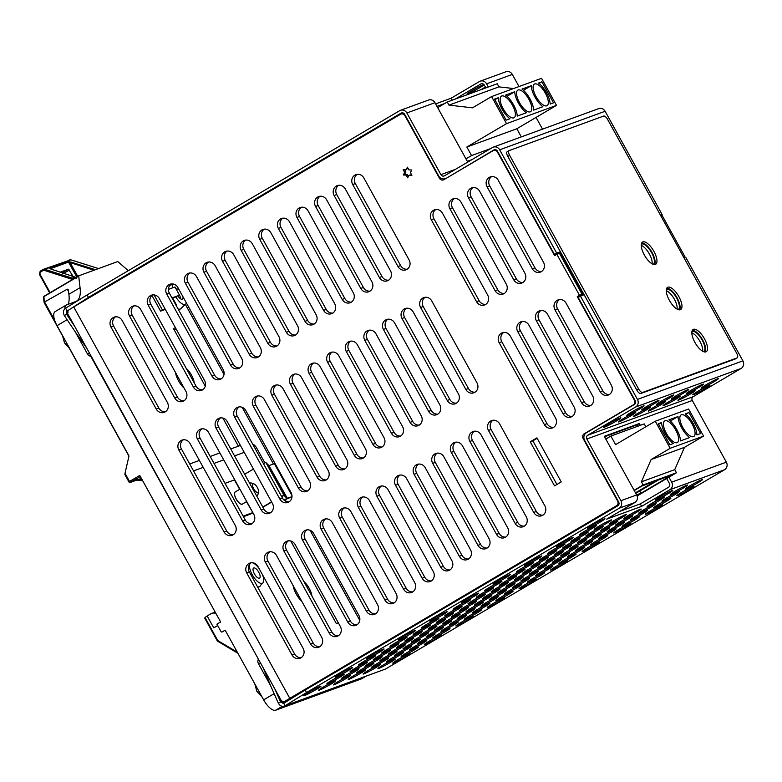 <?xml version="1.0" encoding="UTF-8"?>
<svg xmlns="http://www.w3.org/2000/svg" width="782" height="782" viewBox="0 0 782 782"><rect width="100%" height="100%" fill="white"/><g stroke="black" fill="none" stroke-linecap="round" stroke-linejoin="round"><path stroke-width="1.17" d="M237.884 653.224L217.474 641.084L217.738 640.536L217.474 641.084L217.738 640.536L204.972 617.418L205.031 618.542L204.972 617.418L207.23 616.079M217.728 625.649L213.73 627.858L207.171 615.972L210.769 613.85A7.038 6.461 69.9 0 1 211.746 613.391A7.038 6.461 69.9 0 1 215.9 613.391M67.125 319.711L57.047 325.644L128.766 455.554A1.173 1.075 69.9 0 1 128.893 456.444L124.993 473.276L129.519 481.477L139.753 475.446L220.632 621.973L216.917 624.163L220.993 631.543A0.938 0.86 -110.1 0 0 222.186 631.924L222.059 631.983M365.859 676.303L361.783 678.708A14.076 5.513 -120.5 0 1 361.421 678.884L275.665 710.222A14.076 5.513 -120.5 0 1 263.622 699.851L274.12 693.663M224.571 630.595L224.229 630.722A1.173 1.075 69.9 0 1 225.724 631.201L263.622 699.851M57.047 325.644A14.076 5.513 -120.5 0 1 55.151 311.598L66.314 305.019A14.076 5.513 59.5 0 0 64.877 308.734M68.142 304.315A37.536 14.702 59.5 0 0 68.894 294.276L80.057 287.698A37.536 14.702 -120.5 0 1 76.499 301.158A37.536 14.702 -120.5 0 1 75.541 301.608L66.675 304.853A14.076 5.513 59.5 0 0 66.314 305.019M68.542 291.481L67.262 289.164L68.337 289.868L68.894 294.276M128.268 270.68A37.536 14.702 -120.5 0 1 127.779 270.249L117.779 261.54L78.679 275.841L80.057 287.698M64.339 315.557L66.568 314.237L66.959 310.64L65.61 308.176C63.215 310.014 62.795 312.468 64.339 315.557L75.316 331.939L87.437 353.904A4.692 4.311 69.9 0 0 90.741 356.309L258.568 659.461M75.316 331.939L86.773 348.234M67.76 313.807L66.568 314.237L74.701 326.368M224.229 630.722L222.186 631.924M285.078 705.745L385.516 669.04L284.345 706.097L285.078 705.745L283.719 703.292L305.224 690.047L306.583 692.51L285.078 705.745C282.361 706.996 280.132 706.175 278.382 703.282L270.621 685.726L258.49 663.762A4.692 4.311 69.9 0 1 258.168 659.607M263.211 667.857L270.621 685.726M278.382 703.282L280.611 701.972L274.863 688.971M283.28 701.718L282.693 701.933A14.076 0.929 -28.9 0 1 282.048 701.982A14.076 0.929 -28.9 0 1 282.928 701.063L283.602 702.295L289.33 699.352L618.523 505.143M282.048 701.982L67.33 313.025A14.076 0.929 -28.9 0 1 68.21 312.106L67.535 310.874A14.076 0.929 151.1 0 1 73.723 306.906L289.799 698.326A14.076 0.929 151.1 0 0 283.602 702.295M281.803 701.532L280.611 701.972L283.377 703.458M288.284 699.89L290.65 699.03M295.576 695.99L293.445 696.772M175.794 296.945A11.73 4.594 -120.5 0 0 185.109 304.374A11.73 4.594 59.5 0 0 185.412 304.227L181.404 308.108A13.314 5.21 -120.5 0 1 180.3 309.046A13.314 5.21 -120.5 0 1 178.052 308.91M176.194 329.124L174.19 329.857M289.799 698.326L616.529 505.729A3.519 3.226 -110.1 0 0 617.624 501.008L583.118 438.507A3.519 3.226 69.9 0 1 584.213 433.785L585.738 433.228M634.485 404.411L633.303 404.841A3.519 3.226 -110.1 0 0 634.398 400.13L577.263 296.632L579.501 295.322L556.872 254.336L554.643 255.646L497.508 152.158A3.519 3.226 -110.1 0 0 493.022 150.731L443.932 179.674A3.519 3.226 69.9 0 1 439.445 178.237L440.374 177.895M633.303 404.841L584.213 433.785M73.723 306.906L400.452 114.309A3.519 3.226 -110.1 0 1 404.939 115.736L439.445 178.237M403.287 175.002L406.151 175.1L407.647 177.807L409.025 175.197L411.899 175.305L410.403 172.597L411.782 169.987L408.918 169.89L407.422 167.182L406.044 169.792L403.17 169.694L404.665 172.392L403.287 175.002L407.402 174.65L408.38 176.419M178.843 450.012A7.038 6.461 -110.1 0 1 182.011 440.11A7.038 6.461 -110.1 0 1 190.006 443.433L235.255 525.406A7.038 6.461 -110.1 0 1 232.098 535.308A7.038 6.461 -110.1 0 1 224.102 531.985L178.843 450.012L181.473 449.054L226.721 531.027A7.038 6.461 -110.1 0 0 233.349 534.673M197.445 439.054A7.038 6.461 -110.1 0 1 200.603 429.152A7.038 6.461 -110.1 0 1 208.599 432.475L253.857 514.448A7.038 6.461 -110.1 0 1 250.69 524.341A7.038 6.461 -110.1 0 1 242.694 521.027L197.445 439.054L200.065 438.096L245.323 520.069A7.038 6.461 -110.1 0 0 251.941 523.705M216.037 428.086A7.038 6.461 -110.1 0 1 219.204 418.194A7.038 6.461 -110.1 0 1 227.2 421.508L272.449 503.481A7.038 6.461 -110.1 0 1 269.282 513.383A7.038 6.461 -110.1 0 1 261.286 510.059L216.037 428.086L218.667 427.128L263.915 509.102A7.038 6.461 -110.1 0 0 270.543 512.748M234.639 417.129A7.038 6.461 -110.1 0 1 237.796 407.227A7.038 6.461 -110.1 0 1 245.792 410.55L291.041 492.523A7.038 6.461 -110.1 0 1 287.884 502.425A7.038 6.461 -110.1 0 1 279.888 499.102L234.639 417.129L237.259 416.171L282.507 498.144A7.038 6.461 -110.1 0 0 289.135 501.79M253.231 406.161A7.038 6.461 -110.1 0 1 256.398 396.269A7.038 6.461 -110.1 0 1 264.384 399.592L309.643 481.556A7.038 6.461 -110.1 0 1 306.476 491.458A7.038 6.461 -110.1 0 1 298.48 488.134L253.231 406.161L255.861 405.203L301.109 487.176A7.038 6.461 -110.1 0 0 307.737 490.822M271.823 395.203A7.038 6.461 -110.1 0 1 274.99 385.301A7.038 6.461 -110.1 0 1 282.986 388.625L328.235 470.598A7.038 6.461 -110.1 0 1 325.077 480.5A7.038 6.461 -110.1 0 1 317.081 477.176L271.823 395.203L274.453 394.245L319.701 476.218A7.038 6.461 -110.1 0 0 326.329 479.865M203.946 272.244A7.038 6.461 -110.1 0 1 207.113 262.341A7.038 6.461 -110.1 0 1 215.109 265.665L260.357 347.638A7.038 6.461 -110.1 0 1 257.2 357.54A7.038 6.461 -110.1 0 1 249.204 354.217L203.946 272.244L206.575 271.286L251.824 353.259A7.038 6.461 -110.1 0 0 258.451 356.905M185.354 283.201A7.038 6.461 -110.1 0 1 188.521 273.309A7.038 6.461 -110.1 0 1 196.507 276.632L241.765 358.606A7.038 6.461 -110.1 0 1 238.598 368.498A7.038 6.461 -110.1 0 1 230.602 365.174L185.354 283.201L187.983 282.243L233.232 364.217A7.038 6.461 -110.1 0 0 239.859 367.863M166.762 294.169A7.038 6.461 -110.1 0 1 169.919 284.267A7.038 6.461 -110.1 0 1 177.915 287.59L223.163 369.563A7.038 6.461 -110.1 0 1 220.006 379.466A7.038 6.461 -110.1 0 1 212.01 376.142L166.762 294.169L169.381 293.211L214.63 375.184A7.038 6.461 -110.1 0 0 221.257 378.83M148.16 305.127A7.038 6.461 -110.1 0 1 151.327 295.234A7.038 6.461 -110.1 0 1 159.323 298.548L204.571 380.521A7.038 6.461 -110.1 0 1 201.404 390.423A7.038 6.461 -110.1 0 1 193.418 387.1L148.16 305.127L150.789 304.169L196.038 386.142A7.038 6.461 -110.1 0 0 202.665 389.788M129.568 316.094A7.038 6.461 -110.1 0 1 132.725 306.192A7.038 6.461 -110.1 0 1 140.721 309.516L185.979 391.489A7.038 6.461 -110.1 0 1 182.812 401.391A7.038 6.461 -110.1 0 1 174.816 398.067L129.568 316.094L132.187 315.136L177.446 397.109A7.038 6.461 -110.1 0 0 184.063 400.746M110.966 327.052A7.038 6.461 -110.1 0 1 114.133 317.15A7.038 6.461 -110.1 0 1 122.129 320.473L167.377 402.447A7.038 6.461 -110.1 0 1 164.22 412.349A7.038 6.461 -110.1 0 1 156.224 409.025L110.966 327.052L113.595 326.094L158.844 408.067A7.038 6.461 -110.1 0 0 165.471 411.713M246.721 572.971A7.038 6.461 -110.1 0 1 249.888 563.069A7.038 6.461 -110.1 0 1 257.884 566.393L303.133 648.366A7.038 6.461 -110.1 0 1 299.975 658.268A7.038 6.461 -110.1 0 1 291.979 654.945L246.721 572.971L249.35 572.013L294.599 653.987A7.038 6.461 -110.1 0 0 301.226 657.633M265.323 562.014A7.038 6.461 -110.1 0 1 268.48 552.112A7.038 6.461 -110.1 0 1 276.476 555.435L321.725 637.408A7.038 6.461 -110.1 0 1 318.567 647.301A7.038 6.461 -110.1 0 1 310.571 643.987L265.323 562.014L267.943 561.046L313.201 643.019A7.038 6.461 -110.1 0 0 319.818 646.665M283.915 551.046A7.038 6.461 -110.1 0 1 287.082 541.154A7.038 6.461 -110.1 0 1 295.078 544.467L340.326 626.441A7.038 6.461 -110.1 0 1 337.159 636.343A7.038 6.461 -110.1 0 1 329.163 633.019L283.915 551.046L286.544 550.088L331.793 632.061A7.038 6.461 -110.1 0 0 338.42 635.707M302.517 540.088A7.038 6.461 -110.1 0 1 305.674 530.186A7.038 6.461 -110.1 0 1 313.67 533.51L358.918 615.483A7.038 6.461 -110.1 0 1 355.761 625.385A7.038 6.461 -110.1 0 1 347.765 622.061L302.517 540.088L305.136 539.13L350.385 621.104A7.038 6.461 -110.1 0 0 357.012 624.74M321.109 529.121A7.038 6.461 -110.1 0 1 324.266 519.228A7.038 6.461 -110.1 0 1 332.262 522.542L377.52 604.515A7.038 6.461 -110.1 0 1 374.353 614.417A7.038 6.461 -110.1 0 1 366.357 611.094L321.109 529.121L323.728 528.163L368.987 610.136A7.038 6.461 -110.1 0 0 375.614 613.782M339.701 518.163A7.038 6.461 -110.1 0 1 342.868 508.261A7.038 6.461 -110.1 0 1 350.864 511.584L396.112 593.558A7.038 6.461 -110.1 0 1 392.945 603.46A7.038 6.461 -110.1 0 1 384.959 600.136L339.701 518.163L342.33 517.205L387.579 599.178A7.038 6.461 -110.1 0 0 394.206 602.824M358.303 507.195A7.038 6.461 -110.1 0 1 361.46 497.303A7.038 6.461 -110.1 0 1 369.456 500.627L414.704 582.6A7.038 6.461 -110.1 0 1 411.547 592.492A7.038 6.461 -110.1 0 1 403.551 589.169L358.303 507.195L360.922 506.237L406.181 588.211A7.038 6.461 -110.1 0 0 412.798 591.857M290.425 384.245A7.038 6.461 -110.1 0 1 293.582 374.343A7.038 6.461 -110.1 0 1 301.578 377.667L346.827 459.64A7.038 6.461 -110.1 0 1 343.669 469.532A7.038 6.461 -110.1 0 1 335.673 466.209L290.425 384.245L293.045 383.278L338.303 465.251A7.038 6.461 -110.1 0 0 344.921 468.897M222.547 261.286A7.038 6.461 -110.1 0 1 225.705 251.384A7.038 6.461 -110.1 0 1 233.701 254.707L278.959 336.68A7.038 6.461 -110.1 0 1 275.792 346.573A7.038 6.461 -110.1 0 1 267.796 343.259L222.547 261.286L225.167 260.318L270.425 342.291A7.038 6.461 -110.1 0 0 277.043 345.937M376.895 496.238A7.038 6.461 -110.1 0 1 380.062 486.336A7.038 6.461 -110.1 0 1 388.058 489.659L433.306 571.632A7.038 6.461 -110.1 0 1 430.139 581.534A7.038 6.461 -110.1 0 1 422.143 578.211L376.895 496.238L379.524 495.28L424.773 577.253A7.038 6.461 -110.1 0 0 431.4 580.899M309.017 373.278A7.038 6.461 -110.1 0 1 312.184 363.376A7.038 6.461 -110.1 0 1 320.18 366.699L365.429 448.673A7.038 6.461 -110.1 0 1 362.262 458.575A7.038 6.461 -110.1 0 1 354.266 455.251L309.017 373.278L311.647 372.32L356.895 454.293A7.038 6.461 -110.1 0 0 363.522 457.939M241.139 250.318A7.038 6.461 -110.1 0 1 244.307 240.416A7.038 6.461 -110.1 0 1 252.303 243.74L297.551 325.713A7.038 6.461 -110.1 0 1 294.384 335.615A7.038 6.461 -110.1 0 1 286.388 332.291L241.139 250.318L243.769 249.36L289.017 331.333A7.038 6.461 -110.1 0 0 295.645 334.979M395.497 485.28A7.038 6.461 -110.1 0 1 398.654 475.378A7.038 6.461 -110.1 0 1 406.65 478.701L451.898 560.674A7.038 6.461 -110.1 0 1 448.741 570.567A7.038 6.461 -110.1 0 1 440.745 567.253L395.497 485.28L398.116 484.312L443.365 566.285A7.038 6.461 -110.1 0 0 449.992 569.931M327.619 362.32L372.867 444.293A7.038 6.461 -110.1 0 0 380.863 447.607A7.038 6.461 -110.1 0 0 384.021 437.715L338.772 355.742A7.038 6.461 -110.1 0 0 330.776 352.418A7.038 6.461 -110.1 0 0 327.619 362.32L330.239 361.352A7.038 6.461 -110.1 0 1 332.145 352.096M259.741 239.36A7.038 6.461 -110.1 0 1 262.899 229.458A7.038 6.461 -110.1 0 1 270.895 232.782L316.143 314.755A7.038 6.461 -110.1 0 1 312.986 324.647A7.038 6.461 -110.1 0 1 304.99 321.334L259.741 239.36L262.361 238.402L307.609 320.366A7.038 6.461 -110.1 0 0 314.237 324.012M414.089 474.312A7.038 6.461 -110.1 0 1 417.246 464.41A7.038 6.461 -110.1 0 1 425.242 467.734L470.5 549.707A7.038 6.461 -110.1 0 1 467.333 559.609A7.038 6.461 -110.1 0 1 459.337 556.285L414.089 474.312L416.708 473.354L461.967 555.328A7.038 6.461 -110.1 0 0 468.594 558.974M346.211 351.353L391.459 433.326A7.038 6.461 -110.1 0 0 399.455 436.649A7.038 6.461 -110.1 0 0 402.622 426.747L357.364 344.774A7.038 6.461 -110.1 0 0 349.368 341.46A7.038 6.461 -110.1 0 0 346.211 351.353L348.84 350.395A7.038 6.461 -110.1 0 1 350.747 341.128M278.333 228.393A7.038 6.461 -110.1 0 1 281.5 218.501A7.038 6.461 -110.1 0 1 289.487 221.814L334.745 303.787A7.038 6.461 -110.1 0 1 331.578 313.69A7.038 6.461 -110.1 0 1 323.582 310.366L278.333 228.393L280.963 227.435L326.211 309.408A7.038 6.461 -110.1 0 0 332.839 313.054M432.681 463.355A7.038 6.461 -110.1 0 1 435.848 453.452A7.038 6.461 -110.1 0 1 443.844 456.776L489.092 538.749A7.038 6.461 -110.1 0 1 485.925 548.651A7.038 6.461 -110.1 0 1 477.939 545.328L432.681 463.355L435.31 462.397L480.559 544.37A7.038 6.461 -110.1 0 0 487.186 548.006M364.803 340.395L410.061 422.368A7.038 6.461 -110.1 0 0 418.057 425.691A7.038 6.461 -110.1 0 0 421.215 415.789L375.966 333.816A7.038 6.461 -110.1 0 0 367.97 330.493A7.038 6.461 -110.1 0 0 364.803 340.395L367.432 339.437A7.038 6.461 -110.1 0 1 369.339 330.17M296.925 217.435A7.038 6.461 -110.1 0 1 300.093 207.533A7.038 6.461 -110.1 0 1 308.088 210.857L353.337 292.83A7.038 6.461 -110.1 0 1 350.18 302.732A7.038 6.461 -110.1 0 1 342.184 299.408L296.925 217.435L299.555 216.477L344.803 298.45A7.038 6.461 -110.1 0 0 351.431 302.096M451.282 452.387A7.038 6.461 -110.1 0 1 454.44 442.495A7.038 6.461 -110.1 0 1 462.436 445.808L507.684 527.782A7.038 6.461 -110.1 0 1 504.527 537.684A7.038 6.461 -110.1 0 1 496.531 534.36L451.282 452.387L453.902 451.429L499.16 533.402A7.038 6.461 -110.1 0 0 505.778 537.048M383.405 329.427L428.653 411.4A7.038 6.461 -110.1 0 0 436.649 414.724A7.038 6.461 -110.1 0 0 439.807 404.822L394.558 322.849A7.038 6.461 -110.1 0 0 386.562 319.535A7.038 6.461 -110.1 0 0 383.405 329.427L386.025 328.469A7.038 6.461 -110.1 0 1 387.931 319.212M315.527 206.468A7.038 6.461 -110.1 0 1 318.685 196.575A7.038 6.461 -110.1 0 1 326.68 199.899L371.939 281.862A7.038 6.461 -110.1 0 1 368.772 291.764A7.038 6.461 -110.1 0 1 360.776 288.441L315.527 206.468L318.147 205.51L363.405 287.483A7.038 6.461 -110.1 0 0 370.023 291.129M469.874 441.429A7.038 6.461 -110.1 0 1 473.042 431.527A7.038 6.461 -110.1 0 1 481.038 434.851L526.286 516.824A7.038 6.461 -110.1 0 1 523.119 526.726A7.038 6.461 -110.1 0 1 515.123 523.402L469.874 441.429L472.504 440.471L517.752 522.444A7.038 6.461 -110.1 0 0 524.38 526.091M401.997 318.47A7.038 6.461 -110.1 0 1 405.164 308.567A7.038 6.461 -110.1 0 1 413.16 311.891L458.408 393.864A7.038 6.461 -110.1 0 1 455.241 403.766A7.038 6.461 -110.1 0 1 447.245 400.443L401.997 318.47L404.626 317.512L449.875 399.485A7.038 6.461 -110.1 0 0 456.502 403.131M334.119 195.51A7.038 6.461 -110.1 0 1 337.286 185.608A7.038 6.461 -110.1 0 1 345.282 188.931L390.531 270.904A7.038 6.461 -110.1 0 1 387.364 280.806A7.038 6.461 -110.1 0 1 379.368 277.483L334.119 195.51L336.749 194.552L381.997 276.525A7.038 6.461 -110.1 0 0 388.625 280.171M488.467 430.462A7.038 6.461 -110.1 0 1 491.634 420.569A7.038 6.461 -110.1 0 1 499.63 423.893L544.878 505.866A7.038 6.461 -110.1 0 1 541.721 515.758A7.038 6.461 -110.1 0 1 533.725 512.435L488.467 430.462L491.096 429.504L536.344 511.477A7.038 6.461 -110.1 0 0 542.972 515.123M420.599 307.502A7.038 6.461 -110.1 0 1 423.756 297.61A7.038 6.461 -110.1 0 1 431.752 300.933L477 382.906A7.038 6.461 -110.1 0 1 473.843 392.799A7.038 6.461 -110.1 0 1 465.847 389.475L420.599 307.502L423.218 306.544L468.467 388.517A7.038 6.461 -110.1 0 0 475.094 392.163M352.721 184.552A7.038 6.461 -110.1 0 1 355.878 174.65A7.038 6.461 -110.1 0 1 363.874 177.973L409.123 259.947A7.038 6.461 -110.1 0 1 405.966 269.839A7.038 6.461 -110.1 0 1 397.97 266.515L352.721 184.552L355.341 183.584L400.589 265.557A7.038 6.461 -110.1 0 0 407.217 269.203M487.069 186.83A7.038 6.461 -110.1 0 1 490.236 176.937A7.038 6.461 -110.1 0 1 498.232 180.251L543.48 262.224A7.038 6.461 -110.1 0 1 540.323 272.126A7.038 6.461 -110.1 0 1 532.327 268.803L487.069 186.83L489.698 185.872L534.947 267.845A7.038 6.461 -110.1 0 0 541.574 271.491M554.946 309.789L600.205 391.762A7.038 6.461 -110.1 0 0 608.201 395.086A7.038 6.461 -110.1 0 0 611.358 385.184L566.109 303.211A7.038 6.461 -110.1 0 0 558.113 299.897A7.038 6.461 -110.1 0 0 554.946 309.789L557.576 308.831A7.038 6.461 -110.1 0 1 559.482 299.565M468.477 197.797A7.038 6.461 -110.1 0 1 471.644 187.895A7.038 6.461 -110.1 0 1 479.64 191.219L524.888 273.192A7.038 6.461 -110.1 0 1 521.721 283.084A7.038 6.461 -110.1 0 1 513.725 279.77L468.477 197.797L471.106 196.839L516.355 278.803A7.038 6.461 -110.1 0 0 522.982 282.449M536.354 320.757L581.603 402.73A7.038 6.461 -110.1 0 0 589.599 406.044A7.038 6.461 -110.1 0 0 592.766 396.151L547.508 314.178A7.038 6.461 -110.1 0 0 539.521 310.855A7.038 6.461 -110.1 0 0 536.354 320.757L538.984 319.789A7.038 6.461 -110.1 0 1 540.89 310.532M449.885 208.755A7.038 6.461 -110.1 0 1 453.042 198.853A7.038 6.461 -110.1 0 1 461.038 202.176L506.286 284.149A7.038 6.461 -110.1 0 1 503.129 294.052A7.038 6.461 -110.1 0 1 495.133 290.728L449.885 208.755L452.504 207.797L497.763 289.77A7.038 6.461 -110.1 0 0 504.38 293.416M517.762 331.715L563.011 413.688A7.038 6.461 -110.1 0 0 571.007 417.011A7.038 6.461 -110.1 0 0 574.164 407.109L528.915 325.136A7.038 6.461 -110.1 0 0 520.92 321.813A7.038 6.461 -110.1 0 0 517.762 331.715L520.382 330.757A7.038 6.461 -110.1 0 1 522.288 321.49M499.16 342.682L544.419 424.646A7.038 6.461 -110.1 0 0 552.405 427.969A7.038 6.461 -110.1 0 0 555.572 418.077L510.323 336.104A7.038 6.461 -110.1 0 0 502.327 332.78A7.038 6.461 -110.1 0 0 499.16 342.682L501.79 341.714L547.038 423.688A7.038 6.461 -110.1 0 0 553.666 427.334M431.283 219.722A7.038 6.461 -110.1 0 1 434.45 209.82A7.038 6.461 -110.1 0 1 442.446 213.144L487.694 295.117A7.038 6.461 -110.1 0 1 484.527 305.009A7.038 6.461 -110.1 0 1 476.541 301.696L431.283 219.722L433.912 218.755L479.161 300.728A7.038 6.461 -110.1 0 0 485.788 304.374M554.546 485.876L530.225 441.81L536.921 437.871L561.241 481.927L554.546 485.876M577.263 296.632L579.892 295.674L580.215 296.261M579.501 295.322L582.121 294.364L559.501 253.378L556.872 254.336M579.892 295.674L582.121 294.364M556.657 253.593L557.038 254.277M443.883 178.902A3.519 3.226 -110.1 0 0 444.87 179.117M183.379 439.787A7.038 6.461 -110.1 0 0 181.473 449.054M201.971 428.829A7.038 6.461 -110.1 0 0 200.065 438.096M220.573 417.871A7.038 6.461 -110.1 0 0 218.667 427.128M239.165 406.904A7.038 6.461 -110.1 0 0 237.259 416.171M257.767 395.946A7.038 6.461 -110.1 0 0 255.861 405.203M276.359 384.979A7.038 6.461 -110.1 0 0 274.453 394.245M208.481 262.019A7.038 6.461 -110.1 0 0 206.575 271.286M189.889 272.986A7.038 6.461 -110.1 0 0 187.983 282.243M171.287 283.944A7.038 6.461 -110.1 0 0 169.381 293.211M152.695 294.912A7.038 6.461 -110.1 0 0 150.789 304.169M134.103 305.87A7.038 6.461 -110.1 0 0 132.187 315.136M115.501 316.827A7.038 6.461 -110.1 0 0 113.595 326.094M251.257 562.747A7.038 6.461 -110.1 0 0 249.35 572.013M269.849 551.789A7.038 6.461 -110.1 0 0 267.943 561.046M288.45 540.821A7.038 6.461 -110.1 0 0 286.544 550.088M307.043 529.864A7.038 6.461 -110.1 0 0 305.136 539.13M325.644 518.906A7.038 6.461 -110.1 0 0 323.728 528.163M344.236 507.938A7.038 6.461 -110.1 0 0 342.33 517.205M362.828 496.981A7.038 6.461 -110.1 0 0 360.922 506.237M294.951 374.021A7.038 6.461 -110.1 0 0 293.045 383.278M227.073 251.061A7.038 6.461 -110.1 0 0 225.167 260.318M381.43 486.013A7.038 6.461 -110.1 0 0 379.524 495.28M313.553 363.053A7.038 6.461 -110.1 0 0 311.647 372.32M245.675 240.094A7.038 6.461 -110.1 0 0 243.769 249.36M400.022 475.055A7.038 6.461 -110.1 0 0 398.116 484.312M372.867 444.293L375.487 443.326A7.038 6.461 -110.1 0 0 382.115 446.972M375.487 443.326L330.239 361.352M264.267 229.136A7.038 6.461 -110.1 0 0 262.361 238.402M418.624 464.088A7.038 6.461 -110.1 0 0 416.708 473.354M391.459 433.326L394.089 432.368A7.038 6.461 -110.1 0 0 400.716 436.014M394.089 432.368L348.84 350.395M282.869 218.178A7.038 6.461 -110.1 0 0 280.963 227.435M437.216 453.13A7.038 6.461 -110.1 0 0 435.31 462.397M410.061 422.368L412.681 421.41A7.038 6.461 -110.1 0 0 419.308 425.046M412.681 421.41L367.432 339.437M301.461 207.21A7.038 6.461 -110.1 0 0 299.555 216.477M455.808 442.172A7.038 6.461 -110.1 0 0 453.902 451.429M428.653 411.4L431.283 410.442A7.038 6.461 -110.1 0 0 437.9 414.089M431.283 410.442L386.025 328.469M320.053 196.253A7.038 6.461 -110.1 0 0 318.147 205.51M474.41 431.205A7.038 6.461 -110.1 0 0 472.504 440.471M406.532 308.245A7.038 6.461 -110.1 0 0 404.626 317.512M338.655 185.285A7.038 6.461 -110.1 0 0 336.749 194.552M493.002 420.247A7.038 6.461 -110.1 0 0 491.096 429.504M425.125 297.287A7.038 6.461 -110.1 0 0 423.218 306.544M357.247 174.327A7.038 6.461 -110.1 0 0 355.341 183.584M600.205 391.762L602.824 390.805A7.038 6.461 -110.1 0 0 609.452 394.451M602.824 390.805L557.576 308.831M491.604 176.615A7.038 6.461 -110.1 0 0 489.698 185.872M581.603 402.73L584.232 401.762A7.038 6.461 -110.1 0 0 590.86 405.408M584.232 401.762L538.984 319.789M473.012 187.572A7.038 6.461 -110.1 0 0 471.106 196.839M563.011 413.688L565.64 412.73A7.038 6.461 -110.1 0 0 572.258 416.376M565.64 412.73L520.382 330.757M454.41 198.53A7.038 6.461 -110.1 0 0 452.504 207.797M435.818 209.498A7.038 6.461 -110.1 0 0 433.912 218.755M503.696 332.458A7.038 6.461 -110.1 0 0 501.79 341.714M556.931 484.469L532.855 440.853L537.166 438.311M530.225 441.81L532.855 440.853M406.151 175.1L407.402 174.65M404.665 172.392L405.907 171.942L404.529 174.542M404.695 169.743L405.907 171.942M406.044 169.792L407.93 168.11M409.025 175.197L411.615 174.797M65.61 308.176L87.115 294.941L88.474 297.395L68.816 309.965M488.33 86.998L486.59 83.83A5.63 5.171 69.9 0 0 479.405 81.543L451.146 98.209L452.231 100.184M435.603 103.889L451.146 98.209M306.583 692.51L619.158 508.251A5.63 5.171 69.9 0 0 620.908 500.705L586.852 439.015A2.815 2.581 -110.1 0 1 587.722 435.242L635.707 406.963A5.63 5.171 69.9 0 0 637.447 399.416L580.439 296.124L583.147 295.137L559.394 252.097L556.676 253.094L499.659 149.802A5.63 5.171 69.9 0 0 492.484 147.515L444.508 175.803A2.815 2.581 -110.1 0 1 440.921 174.66L406.865 112.97A5.63 5.171 69.9 0 0 399.69 110.682L87.115 294.941M446.698 178.032L445.085 178.628A5.63 5.171 -110.1 0 1 438.682 175.97L404.636 114.289A2.815 2.581 69.9 0 0 401.049 113.146L88.474 297.395M436.962 106.342L444.675 103.527M485.866 87.897L484.351 85.15A2.815 2.581 69.9 0 0 480.764 84.006L455.075 99.148M485.397 87.037L480.803 89.744M483.902 84.534A9.853 0.655 151.1 0 0 483.491 84.671A9.853 0.655 151.1 0 0 473.648 89.666A9.853 0.655 151.1 0 0 467.059 94.036A9.853 0.655 151.1 0 0 467.871 93.879A9.853 0.655 151.1 0 0 476.668 89.471A9.853 0.655 151.1 0 0 484.126 84.798M475.329 91.748A9.853 0.655 151.1 0 0 475.955 91.093A9.853 0.655 151.1 0 0 475.143 91.25A9.853 0.655 151.1 0 0 469.933 93.723M400.472 110.311L428.556 100.047A5.63 5.171 69.9 0 1 434.958 102.706L467.313 161.317L471.957 159.616M480.187 81.181L505.915 71.778A5.63 5.171 69.9 0 1 512.318 74.427L519.004 86.548M542.513 129.147L536.051 117.427M556.676 253.094L554.448 254.404L497.43 151.121A2.815 2.581 69.9 0 0 493.843 149.978L447.079 177.817M493.266 147.143L598.709 108.61A5.63 5.171 69.9 0 1 605.112 111.269L662.129 214.551L660.458 215.158M554.448 254.404L557.155 253.417L557.537 254.091M580.342 295.41L580.684 296.036M305.224 690.047L617.8 505.798A2.815 2.581 69.9 0 0 618.67 502.015L584.623 440.334A5.63 5.171 -110.1 0 1 586.373 432.788L634.349 404.499A2.815 2.581 69.9 0 0 635.219 400.726L578.201 297.443L580.439 296.124M702.617 351.206A11.73 4.594 59.5 0 0 699.538 340.669A11.73 4.594 59.5 0 0 691.816 332.809M677.075 309.095A11.73 4.594 59.5 0 0 673.976 298.548A11.73 4.594 59.5 0 0 666.254 290.718M652.08 263.808A11.73 4.594 59.5 0 0 648.972 253.26A11.73 4.594 59.5 0 0 641.25 245.431M637.447 399.416L742.9 360.873L685.882 257.591L684.211 258.197M509.649 155.344L638.62 388.967A4.692 1.838 59.5 0 0 642.628 392.427L737.143 357.882A4.692 1.838 59.5 0 0 737.26 357.824A4.692 1.838 59.5 0 0 736.624 353.141L607.663 119.519A4.692 1.838 59.5 0 0 603.645 116.059L509.141 150.603A4.692 1.838 59.5 0 0 509.023 150.662A4.692 1.838 59.5 0 0 509.649 155.344L507.792 156.439L636.763 390.062A4.692 1.838 -120.5 0 0 640.771 393.522L735.285 358.977A4.692 1.838 -120.5 0 0 735.403 358.918A4.692 1.838 -120.5 0 0 735.51 358.84M507.792 156.439A4.692 1.838 -120.5 0 1 507.156 151.757A4.692 1.838 -120.5 0 1 507.283 151.698M742.9 360.873A5.63 5.171 69.9 0 1 741.15 368.42L693.175 396.709A2.815 2.581 -110.1 0 0 692.305 400.482L726.351 462.162A5.63 5.171 69.9 0 1 724.601 469.708L385.516 669.04M649.001 410.931A9.853 0.655 -28.9 0 1 648.19 411.088A9.853 0.655 -28.9 0 1 654.778 406.718A9.853 0.655 -28.9 0 1 664.622 401.723A9.853 0.655 -28.9 0 1 665.443 401.567A9.853 0.655 -28.9 0 1 658.855 405.936A9.853 0.655 -28.9 0 1 649.001 410.931M672.207 398.918A9.853 0.655 -28.9 0 1 671.396 399.074A9.853 0.655 -28.9 0 1 677.984 394.705A9.853 0.655 -28.9 0 1 687.828 389.71A9.853 0.655 -28.9 0 1 688.649 389.553A9.853 0.655 -28.9 0 1 682.06 393.923A9.853 0.655 -28.9 0 1 672.207 398.918M657.359 404.343A9.853 0.655 -28.9 0 1 656.538 404.499A9.853 0.655 -28.9 0 1 663.136 400.13A9.853 0.655 -28.9 0 1 672.979 395.135A9.853 0.655 -28.9 0 1 673.791 394.978A9.853 0.655 -28.9 0 1 667.202 399.348A9.853 0.655 -28.9 0 1 657.359 404.343M634.153 416.356A9.853 0.655 -28.9 0 1 633.342 416.513A9.853 0.655 -28.9 0 1 639.93 412.153A9.853 0.655 -28.9 0 1 649.774 407.148A9.853 0.655 -28.9 0 1 650.595 406.992A9.853 0.655 -28.9 0 1 643.997 411.361A9.853 0.655 -28.9 0 1 634.153 416.356M663.859 405.506A9.853 0.655 -28.9 0 1 663.038 405.663A9.853 0.655 -28.9 0 1 669.627 401.293A9.853 0.655 -28.9 0 1 679.48 396.298A9.853 0.655 -28.9 0 1 680.291 396.142A9.853 0.655 -28.9 0 1 673.703 400.501A9.853 0.655 -28.9 0 1 663.859 405.506M687.055 393.493A9.853 0.655 -28.9 0 1 686.244 393.649A9.853 0.655 -28.9 0 1 692.832 389.28A9.853 0.655 -28.9 0 1 702.676 384.285A9.853 0.655 -28.9 0 1 703.497 384.118A9.853 0.655 -28.9 0 1 696.909 388.488A9.853 0.655 -28.9 0 1 687.055 393.493M642.511 409.768A9.853 0.655 -28.9 0 1 641.69 409.934A9.853 0.655 -28.9 0 1 648.278 405.565A9.853 0.655 -28.9 0 1 658.131 400.56A9.853 0.655 -28.9 0 1 658.943 400.404A9.853 0.655 -28.9 0 1 652.354 404.773A9.853 0.655 -28.9 0 1 642.511 409.768M619.305 421.791A9.853 0.655 -28.9 0 1 618.484 421.948A9.853 0.655 -28.9 0 1 625.072 417.578A9.853 0.655 -28.9 0 1 634.925 412.583A9.853 0.655 -28.9 0 1 635.737 412.417A9.853 0.655 -28.9 0 1 629.148 416.786A9.853 0.655 -28.9 0 1 619.305 421.791M678.708 400.071A9.853 0.655 -28.9 0 1 677.886 400.237A9.853 0.655 -28.9 0 1 684.485 395.868A9.853 0.655 -28.9 0 1 694.328 390.863A9.853 0.655 -28.9 0 1 695.139 390.707A9.853 0.655 -28.9 0 1 688.551 395.076A9.853 0.655 -28.9 0 1 678.708 400.071M701.913 388.058A9.853 0.655 -28.9 0 1 701.092 388.214A9.853 0.655 -28.9 0 1 707.681 383.854A9.853 0.655 -28.9 0 1 717.534 378.85A9.853 0.655 -28.9 0 1 718.345 378.693A9.853 0.655 -28.9 0 1 711.757 383.063A9.853 0.655 -28.9 0 1 701.913 388.058M627.653 415.203A9.853 0.655 -28.9 0 1 626.841 415.359A9.853 0.655 -28.9 0 1 633.43 410.99A9.853 0.655 -28.9 0 1 643.273 405.995A9.853 0.655 -28.9 0 1 644.094 405.829A9.853 0.655 -28.9 0 1 637.506 410.198A9.853 0.655 -28.9 0 1 627.653 415.203M604.457 427.216A9.853 0.655 -28.9 0 1 603.636 427.373A9.853 0.655 -28.9 0 1 610.224 423.003A9.853 0.655 -28.9 0 1 620.077 418.008A9.853 0.655 -28.9 0 1 620.888 417.852A9.853 0.655 -28.9 0 1 614.3 422.221A9.853 0.655 -28.9 0 1 604.457 427.216M693.556 394.646A9.853 0.655 -28.9 0 1 692.744 394.802A9.853 0.655 -28.9 0 1 699.333 390.443A9.853 0.655 -28.9 0 1 709.176 385.438A9.853 0.655 -28.9 0 1 709.997 385.282A9.853 0.655 -28.9 0 1 703.399 389.651A9.853 0.655 -28.9 0 1 693.556 394.646M604.535 436.747L637.076 424.861L637.829 426.219M620.908 500.705L636.656 494.947A5.63 5.171 69.9 0 1 634.906 502.494L606.646 519.16L641.641 506.365L640.292 503.901L668.551 487.245A2.815 2.581 69.9 0 0 669.431 483.472L666.694 478.525M636.656 494.947L604.3 436.336L639.305 423.541L637.076 424.861M641.641 506.365L669.91 489.698A5.63 5.171 69.9 0 0 671.66 482.152L668.933 477.206M640.292 425.32L639.305 423.541M349.055 679.284A9.853 0.655 -28.9 0 1 348.234 679.441A9.853 0.655 -28.9 0 1 354.833 675.071A9.853 0.655 -28.9 0 1 364.676 670.076A9.853 0.655 -28.9 0 1 365.487 669.92A9.853 0.655 -28.9 0 1 358.899 674.289A9.853 0.655 -28.9 0 1 349.055 679.284M372.261 667.271A9.853 0.655 -28.9 0 1 371.44 667.427A9.853 0.655 -28.9 0 1 378.029 663.058A9.853 0.655 -28.9 0 1 387.882 658.063A9.853 0.655 -28.9 0 1 388.693 657.906A9.853 0.655 -28.9 0 1 382.105 662.266A9.853 0.655 -28.9 0 1 372.261 667.271M380.609 660.682A9.853 0.655 -28.9 0 1 379.798 660.839A9.853 0.655 -28.9 0 1 386.386 656.469A9.853 0.655 -28.9 0 1 396.23 651.474A9.853 0.655 -28.9 0 1 397.051 651.318A9.853 0.655 -28.9 0 1 390.462 655.678A9.853 0.655 -28.9 0 1 380.609 660.682M357.413 672.696A9.853 0.655 -28.9 0 1 356.592 672.852A9.853 0.655 -28.9 0 1 363.18 668.483A9.853 0.655 -28.9 0 1 373.034 663.488A9.853 0.655 -28.9 0 1 373.845 663.332A9.853 0.655 -28.9 0 1 367.257 667.701A9.853 0.655 -28.9 0 1 357.413 672.696M334.207 684.709A9.853 0.655 -28.9 0 1 333.386 684.866A9.853 0.655 -28.9 0 1 339.975 680.496A9.853 0.655 -28.9 0 1 349.828 675.501A9.853 0.655 -28.9 0 1 350.639 675.345A9.853 0.655 -28.9 0 1 344.051 679.714A9.853 0.655 -28.9 0 1 334.207 684.709M363.904 673.859A9.853 0.655 -28.9 0 1 363.092 674.016A9.853 0.655 -28.9 0 1 369.681 669.646A9.853 0.655 -28.9 0 1 379.524 664.651A9.853 0.655 -28.9 0 1 380.345 664.485A9.853 0.655 -28.9 0 1 373.757 668.854A9.853 0.655 -28.9 0 1 363.904 673.859M387.11 661.836A9.853 0.655 -28.9 0 1 386.298 662.002A9.853 0.655 -28.9 0 1 392.887 657.633A9.853 0.655 -28.9 0 1 402.73 652.628A9.853 0.655 -28.9 0 1 403.551 652.471A9.853 0.655 -28.9 0 1 396.953 656.841A9.853 0.655 -28.9 0 1 387.11 661.836M395.467 655.248A9.853 0.655 -28.9 0 1 394.646 655.414A9.853 0.655 -28.9 0 1 401.234 651.044A9.853 0.655 -28.9 0 1 411.088 646.04A9.853 0.655 -28.9 0 1 411.899 645.883A9.853 0.655 -28.9 0 1 405.311 650.253A9.853 0.655 -28.9 0 1 395.467 655.248M403.815 648.669A9.853 0.655 -28.9 0 1 403.004 648.825A9.853 0.655 -28.9 0 1 409.592 644.456A9.853 0.655 -28.9 0 1 419.435 639.461A9.853 0.655 -28.9 0 1 420.257 639.295A9.853 0.655 -28.9 0 1 413.668 643.664A9.853 0.655 -28.9 0 1 403.815 648.669M412.173 642.081A9.853 0.655 -28.9 0 1 411.352 642.237A9.853 0.655 -28.9 0 1 417.95 637.868A9.853 0.655 -28.9 0 1 427.793 632.873A9.853 0.655 -28.9 0 1 428.604 632.706A9.853 0.655 -28.9 0 1 422.016 637.076A9.853 0.655 -28.9 0 1 412.173 642.081M388.967 654.094A9.853 0.655 -28.9 0 1 388.155 654.251A9.853 0.655 -28.9 0 1 394.744 649.881A9.853 0.655 -28.9 0 1 404.587 644.886A9.853 0.655 -28.9 0 1 405.408 644.73A9.853 0.655 -28.9 0 1 398.81 649.099A9.853 0.655 -28.9 0 1 388.967 654.094M365.761 666.108A9.853 0.655 -28.9 0 1 364.95 666.264A9.853 0.655 -28.9 0 1 371.538 661.895A9.853 0.655 -28.9 0 1 381.381 656.9A9.853 0.655 -28.9 0 1 382.202 656.743A9.853 0.655 -28.9 0 1 375.614 661.113A9.853 0.655 -28.9 0 1 365.761 666.108M342.555 678.121A9.853 0.655 -28.9 0 1 341.744 678.277A9.853 0.655 -28.9 0 1 348.332 673.918A9.853 0.655 -28.9 0 1 358.176 668.913A9.853 0.655 -28.9 0 1 358.997 668.757A9.853 0.655 -28.9 0 1 352.408 673.126A9.853 0.655 -28.9 0 1 342.555 678.121M319.349 690.135A9.853 0.655 -28.9 0 1 318.538 690.301A9.853 0.655 -28.9 0 1 325.126 685.931A9.853 0.655 -28.9 0 1 334.97 680.927A9.853 0.655 -28.9 0 1 335.791 680.77A9.853 0.655 -28.9 0 1 329.202 685.14A9.853 0.655 -28.9 0 1 319.349 690.135M378.752 668.424A9.853 0.655 -28.9 0 1 377.941 668.59A9.853 0.655 -28.9 0 1 384.529 664.221A9.853 0.655 -28.9 0 1 394.372 659.216A9.853 0.655 -28.9 0 1 395.193 659.06A9.853 0.655 -28.9 0 1 388.605 663.429A9.853 0.655 -28.9 0 1 378.752 668.424M401.958 656.411A9.853 0.655 -28.9 0 1 401.146 656.567A9.853 0.655 -28.9 0 1 407.735 652.198A9.853 0.655 -28.9 0 1 417.578 647.203A9.853 0.655 -28.9 0 1 418.399 647.046A9.853 0.655 -28.9 0 1 411.811 651.416A9.853 0.655 -28.9 0 1 401.958 656.411M410.315 649.822A9.853 0.655 -28.9 0 1 409.494 649.979A9.853 0.655 -28.9 0 1 416.092 645.619A9.853 0.655 -28.9 0 1 425.936 640.614A9.853 0.655 -28.9 0 1 426.747 640.458A9.853 0.655 -28.9 0 1 420.159 644.827A9.853 0.655 -28.9 0 1 410.315 649.822M418.673 643.234A9.853 0.655 -28.9 0 1 417.852 643.391A9.853 0.655 -28.9 0 1 424.44 639.031A9.853 0.655 -28.9 0 1 434.293 634.026A9.853 0.655 -28.9 0 1 435.105 633.87A9.853 0.655 -28.9 0 1 428.516 638.239A9.853 0.655 -28.9 0 1 418.673 643.234M427.021 636.646A9.853 0.655 -28.9 0 1 426.21 636.812A9.853 0.655 -28.9 0 1 432.798 632.442A9.853 0.655 -28.9 0 1 442.641 627.438A9.853 0.655 -28.9 0 1 443.462 627.281A9.853 0.655 -28.9 0 1 436.874 631.651A9.853 0.655 -28.9 0 1 427.021 636.646M435.378 630.057A9.853 0.655 -28.9 0 1 434.557 630.224A9.853 0.655 -28.9 0 1 441.146 625.854A9.853 0.655 -28.9 0 1 450.999 620.849A9.853 0.655 -28.9 0 1 451.81 620.693A9.853 0.655 -28.9 0 1 445.222 625.062A9.853 0.655 -28.9 0 1 435.378 630.057M443.726 623.469A9.853 0.655 -28.9 0 1 442.915 623.635A9.853 0.655 -28.9 0 1 449.503 619.266A9.853 0.655 -28.9 0 1 459.347 614.261A9.853 0.655 -28.9 0 1 460.168 614.105A9.853 0.655 -28.9 0 1 453.58 618.474A9.853 0.655 -28.9 0 1 443.726 623.469M420.53 635.492A9.853 0.655 -28.9 0 1 419.709 635.649A9.853 0.655 -28.9 0 1 426.298 631.279A9.853 0.655 -28.9 0 1 436.151 626.284A9.853 0.655 -28.9 0 1 436.962 626.128A9.853 0.655 -28.9 0 1 430.374 630.488A9.853 0.655 -28.9 0 1 420.53 635.492M397.324 647.506A9.853 0.655 -28.9 0 1 396.503 647.662A9.853 0.655 -28.9 0 1 403.092 643.293A9.853 0.655 -28.9 0 1 412.945 638.298A9.853 0.655 -28.9 0 1 413.756 638.141A9.853 0.655 -28.9 0 1 407.168 642.511A9.853 0.655 -28.9 0 1 397.324 647.506M374.119 659.519A9.853 0.655 -28.9 0 1 373.297 659.676A9.853 0.655 -28.9 0 1 379.886 655.306A9.853 0.655 -28.9 0 1 389.739 650.311A9.853 0.655 -28.9 0 1 390.55 650.155A9.853 0.655 -28.9 0 1 383.962 654.524A9.853 0.655 -28.9 0 1 374.119 659.519M350.913 671.533A9.853 0.655 -28.9 0 1 350.092 671.689A9.853 0.655 -28.9 0 1 356.69 667.329A9.853 0.655 -28.9 0 1 366.533 662.325A9.853 0.655 -28.9 0 1 367.345 662.168A9.853 0.655 -28.9 0 1 360.756 666.538A9.853 0.655 -28.9 0 1 350.913 671.533M327.707 683.546A9.853 0.655 -28.9 0 1 326.896 683.712A9.853 0.655 -28.9 0 1 333.484 679.343A9.853 0.655 -28.9 0 1 343.327 674.338A9.853 0.655 -28.9 0 1 344.148 674.182A9.853 0.655 -28.9 0 1 337.55 678.551A9.853 0.655 -28.9 0 1 327.707 683.546M304.501 695.569A9.853 0.655 -28.9 0 1 303.69 695.726A9.853 0.655 -28.9 0 1 310.278 691.356A9.853 0.655 -28.9 0 1 320.121 686.361A9.853 0.655 -28.9 0 1 320.943 686.205A9.853 0.655 -28.9 0 1 314.354 690.565A9.853 0.655 -28.9 0 1 304.501 695.569M393.61 662.999A9.853 0.655 -28.9 0 1 392.789 663.156A9.853 0.655 -28.9 0 1 399.377 658.786A9.853 0.655 -28.9 0 1 409.23 653.791A9.853 0.655 -28.9 0 1 410.042 653.635A9.853 0.655 -28.9 0 1 403.453 658.004A9.853 0.655 -28.9 0 1 393.61 662.999M425.164 644.397A9.853 0.655 -28.9 0 1 424.352 644.554A9.853 0.655 -28.9 0 1 430.941 640.184A9.853 0.655 -28.9 0 1 440.784 635.189A9.853 0.655 -28.9 0 1 441.605 635.033A9.853 0.655 -28.9 0 1 435.017 639.402A9.853 0.655 -28.9 0 1 425.164 644.397M433.521 637.809A9.853 0.655 -28.9 0 1 432.7 637.965A9.853 0.655 -28.9 0 1 439.288 633.596A9.853 0.655 -28.9 0 1 449.142 628.601A9.853 0.655 -28.9 0 1 449.953 628.445A9.853 0.655 -28.9 0 1 443.365 632.814A9.853 0.655 -28.9 0 1 433.521 637.809M441.869 631.221A9.853 0.655 -28.9 0 1 441.058 631.377A9.853 0.655 -28.9 0 1 447.646 627.008A9.853 0.655 -28.9 0 1 457.49 622.013A9.853 0.655 -28.9 0 1 458.311 621.856A9.853 0.655 -28.9 0 1 451.722 626.226A9.853 0.655 -28.9 0 1 441.869 631.221M450.227 624.632A9.853 0.655 -28.9 0 1 449.415 624.789A9.853 0.655 -28.9 0 1 456.004 620.419A9.853 0.655 -28.9 0 1 465.847 615.424A9.853 0.655 -28.9 0 1 466.668 615.268A9.853 0.655 -28.9 0 1 460.07 619.637A9.853 0.655 -28.9 0 1 450.227 624.632M458.584 618.044A9.853 0.655 -28.9 0 1 457.763 618.2A9.853 0.655 -28.9 0 1 464.352 613.841A9.853 0.655 -28.9 0 1 474.205 608.836A9.853 0.655 -28.9 0 1 475.016 608.679A9.853 0.655 -28.9 0 1 468.428 613.049A9.853 0.655 -28.9 0 1 458.584 618.044M466.932 611.456A9.853 0.655 -28.9 0 1 466.121 611.612A9.853 0.655 -28.9 0 1 472.709 607.252A9.853 0.655 -28.9 0 1 482.553 602.248A9.853 0.655 -28.9 0 1 483.374 602.091A9.853 0.655 -28.9 0 1 476.785 606.461A9.853 0.655 -28.9 0 1 466.932 611.456M475.29 604.867A9.853 0.655 -28.9 0 1 474.469 605.024A9.853 0.655 -28.9 0 1 481.067 600.664A9.853 0.655 -28.9 0 1 490.91 595.659A9.853 0.655 -28.9 0 1 491.722 595.503A9.853 0.655 -28.9 0 1 485.133 599.872A9.853 0.655 -28.9 0 1 475.29 604.867M452.084 616.89A9.853 0.655 -28.9 0 1 451.273 617.047A9.853 0.655 -28.9 0 1 457.861 612.677A9.853 0.655 -28.9 0 1 467.704 607.682A9.853 0.655 -28.9 0 1 468.516 607.516A9.853 0.655 -28.9 0 1 461.927 611.886A9.853 0.655 -28.9 0 1 452.084 616.89M428.878 628.904A9.853 0.655 -28.9 0 1 428.067 629.06A9.853 0.655 -28.9 0 1 434.655 624.691A9.853 0.655 -28.9 0 1 444.499 619.696A9.853 0.655 -28.9 0 1 445.32 619.539A9.853 0.655 -28.9 0 1 438.722 623.899A9.853 0.655 -28.9 0 1 428.878 628.904M405.672 640.917A9.853 0.655 -28.9 0 1 404.861 641.074A9.853 0.655 -28.9 0 1 411.449 636.704A9.853 0.655 -28.9 0 1 421.293 631.709A9.853 0.655 -28.9 0 1 422.114 631.553A9.853 0.655 -28.9 0 1 415.525 635.922A9.853 0.655 -28.9 0 1 405.672 640.917M382.466 652.931A9.853 0.655 -28.9 0 1 381.655 653.087A9.853 0.655 -28.9 0 1 388.243 648.718A9.853 0.655 -28.9 0 1 398.087 643.723A9.853 0.655 -28.9 0 1 398.908 643.566A9.853 0.655 -28.9 0 1 392.32 647.936A9.853 0.655 -28.9 0 1 382.466 652.931M359.27 664.944A9.853 0.655 -28.9 0 1 358.449 665.111A9.853 0.655 -28.9 0 1 365.038 660.741A9.853 0.655 -28.9 0 1 374.891 655.736A9.853 0.655 -28.9 0 1 375.702 655.58A9.853 0.655 -28.9 0 1 369.114 659.949A9.853 0.655 -28.9 0 1 359.27 664.944M336.065 676.968A9.853 0.655 -28.9 0 1 335.243 677.124A9.853 0.655 -28.9 0 1 341.832 672.755A9.853 0.655 -28.9 0 1 351.685 667.76A9.853 0.655 -28.9 0 1 352.496 667.593A9.853 0.655 -28.9 0 1 345.908 671.963A9.853 0.655 -28.9 0 1 336.065 676.968M456.727 625.796A9.853 0.655 -28.9 0 1 455.906 625.952A9.853 0.655 -28.9 0 1 462.494 621.582A9.853 0.655 -28.9 0 1 472.348 616.587A9.853 0.655 -28.9 0 1 473.159 616.431A9.853 0.655 -28.9 0 1 466.571 620.8A9.853 0.655 -28.9 0 1 456.727 625.796M465.075 619.207A9.853 0.655 -28.9 0 1 464.264 619.364A9.853 0.655 -28.9 0 1 470.852 614.994A9.853 0.655 -28.9 0 1 480.695 609.999A9.853 0.655 -28.9 0 1 481.517 609.843A9.853 0.655 -28.9 0 1 474.928 614.212A9.853 0.655 -28.9 0 1 465.075 619.207M473.433 612.619A9.853 0.655 -28.9 0 1 472.611 612.775A9.853 0.655 -28.9 0 1 479.21 608.406A9.853 0.655 -28.9 0 1 489.053 603.411A9.853 0.655 -28.9 0 1 489.864 603.254A9.853 0.655 -28.9 0 1 483.276 607.624A9.853 0.655 -28.9 0 1 473.433 612.619M481.79 606.03A9.853 0.655 -28.9 0 1 480.969 606.187A9.853 0.655 -28.9 0 1 487.557 601.817A9.853 0.655 -28.9 0 1 497.411 596.822A9.853 0.655 -28.9 0 1 498.222 596.666A9.853 0.655 -28.9 0 1 491.634 601.035A9.853 0.655 -28.9 0 1 481.79 606.03M490.138 599.442A9.853 0.655 -28.9 0 1 489.327 599.598A9.853 0.655 -28.9 0 1 495.915 595.229A9.853 0.655 -28.9 0 1 505.758 590.234A9.853 0.655 -28.9 0 1 506.58 590.078A9.853 0.655 -28.9 0 1 499.981 594.447A9.853 0.655 -28.9 0 1 490.138 599.442M498.496 592.854A9.853 0.655 -28.9 0 1 497.675 593.01A9.853 0.655 -28.9 0 1 504.263 588.641A9.853 0.655 -28.9 0 1 514.116 583.646A9.853 0.655 -28.9 0 1 514.927 583.489A9.853 0.655 -28.9 0 1 508.339 587.859A9.853 0.655 -28.9 0 1 498.496 592.854M506.844 586.265A9.853 0.655 -28.9 0 1 506.032 586.422A9.853 0.655 -28.9 0 1 512.621 582.062A9.853 0.655 -28.9 0 1 522.464 577.057A9.853 0.655 -28.9 0 1 523.285 576.901A9.853 0.655 -28.9 0 1 516.697 581.27A9.853 0.655 -28.9 0 1 506.844 586.265M483.638 598.279A9.853 0.655 -28.9 0 1 482.826 598.445A9.853 0.655 -28.9 0 1 489.415 594.076A9.853 0.655 -28.9 0 1 499.258 589.071A9.853 0.655 -28.9 0 1 500.079 588.914A9.853 0.655 -28.9 0 1 493.491 593.284A9.853 0.655 -28.9 0 1 483.638 598.279M460.442 610.302A9.853 0.655 -28.9 0 1 459.62 610.459A9.853 0.655 -28.9 0 1 466.209 606.089A9.853 0.655 -28.9 0 1 476.062 601.094A9.853 0.655 -28.9 0 1 476.873 600.928A9.853 0.655 -28.9 0 1 470.285 605.297A9.853 0.655 -28.9 0 1 460.442 610.302M437.236 622.316A9.853 0.655 -28.9 0 1 436.415 622.472A9.853 0.655 -28.9 0 1 443.003 618.103A9.853 0.655 -28.9 0 1 452.856 613.108A9.853 0.655 -28.9 0 1 453.668 612.951A9.853 0.655 -28.9 0 1 447.079 617.321A9.853 0.655 -28.9 0 1 437.236 622.316M414.03 634.329A9.853 0.655 -28.9 0 1 413.209 634.485A9.853 0.655 -28.9 0 1 419.807 630.116A9.853 0.655 -28.9 0 1 429.65 625.121A9.853 0.655 -28.9 0 1 430.462 624.965A9.853 0.655 -28.9 0 1 423.873 629.334A9.853 0.655 -28.9 0 1 414.03 634.329M390.824 646.343A9.853 0.655 -28.9 0 1 390.013 646.499A9.853 0.655 -28.9 0 1 396.601 642.139A9.853 0.655 -28.9 0 1 406.445 637.135A9.853 0.655 -28.9 0 1 407.256 636.978A9.853 0.655 -28.9 0 1 400.667 641.348A9.853 0.655 -28.9 0 1 390.824 646.343M367.618 658.356A9.853 0.655 -28.9 0 1 366.807 658.522A9.853 0.655 -28.9 0 1 373.395 654.153A9.853 0.655 -28.9 0 1 383.239 649.148A9.853 0.655 -28.9 0 1 384.06 648.992A9.853 0.655 -28.9 0 1 377.462 653.361A9.853 0.655 -28.9 0 1 367.618 658.356M488.281 607.194A9.853 0.655 -28.9 0 1 487.469 607.35A9.853 0.655 -28.9 0 1 494.058 602.981A9.853 0.655 -28.9 0 1 503.901 597.986A9.853 0.655 -28.9 0 1 504.722 597.829A9.853 0.655 -28.9 0 1 498.134 602.189A9.853 0.655 -28.9 0 1 488.281 607.194M496.638 600.605A9.853 0.655 -28.9 0 1 495.817 600.762A9.853 0.655 -28.9 0 1 502.406 596.392A9.853 0.655 -28.9 0 1 512.259 591.397A9.853 0.655 -28.9 0 1 513.07 591.241A9.853 0.655 -28.9 0 1 506.482 595.601A9.853 0.655 -28.9 0 1 496.638 600.605M504.986 594.017A9.853 0.655 -28.9 0 1 504.175 594.173A9.853 0.655 -28.9 0 1 510.763 589.804A9.853 0.655 -28.9 0 1 520.607 584.809A9.853 0.655 -28.9 0 1 521.428 584.653A9.853 0.655 -28.9 0 1 514.839 589.022A9.853 0.655 -28.9 0 1 504.986 594.017M513.344 587.429A9.853 0.655 -28.9 0 1 512.533 587.585A9.853 0.655 -28.9 0 1 519.121 583.216A9.853 0.655 -28.9 0 1 528.964 578.221A9.853 0.655 -28.9 0 1 529.776 578.064A9.853 0.655 -28.9 0 1 523.187 582.434A9.853 0.655 -28.9 0 1 513.344 587.429M521.702 580.84A9.853 0.655 -28.9 0 1 520.88 580.997A9.853 0.655 -28.9 0 1 527.469 576.627A9.853 0.655 -28.9 0 1 537.322 571.632A9.853 0.655 -28.9 0 1 538.133 571.476A9.853 0.655 -28.9 0 1 531.545 575.845A9.853 0.655 -28.9 0 1 521.702 580.84M530.049 574.252A9.853 0.655 -28.9 0 1 529.238 574.408A9.853 0.655 -28.9 0 1 535.826 570.039A9.853 0.655 -28.9 0 1 545.67 565.044A9.853 0.655 -28.9 0 1 546.491 564.887A9.853 0.655 -28.9 0 1 539.903 569.257A9.853 0.655 -28.9 0 1 530.049 574.252M538.407 567.664A9.853 0.655 -28.9 0 1 537.586 567.82A9.853 0.655 -28.9 0 1 544.174 563.451A9.853 0.655 -28.9 0 1 554.027 558.456A9.853 0.655 -28.9 0 1 554.839 558.299A9.853 0.655 -28.9 0 1 548.25 562.669A9.853 0.655 -28.9 0 1 538.407 567.664M515.201 579.677A9.853 0.655 -28.9 0 1 514.38 579.833A9.853 0.655 -28.9 0 1 520.978 575.474A9.853 0.655 -28.9 0 1 530.822 570.469A9.853 0.655 -28.9 0 1 531.633 570.313A9.853 0.655 -28.9 0 1 525.045 574.682A9.853 0.655 -28.9 0 1 515.201 579.677M491.995 591.691A9.853 0.655 -28.9 0 1 491.184 591.857A9.853 0.655 -28.9 0 1 497.772 587.487A9.853 0.655 -28.9 0 1 507.616 582.482A9.853 0.655 -28.9 0 1 508.437 582.326A9.853 0.655 -28.9 0 1 501.839 586.696A9.853 0.655 -28.9 0 1 491.995 591.691M468.789 603.714A9.853 0.655 -28.9 0 1 467.978 603.87A9.853 0.655 -28.9 0 1 474.566 599.501A9.853 0.655 -28.9 0 1 484.41 594.506A9.853 0.655 -28.9 0 1 485.231 594.349A9.853 0.655 -28.9 0 1 478.643 598.709A9.853 0.655 -28.9 0 1 468.789 603.714M445.584 615.727A9.853 0.655 -28.9 0 1 444.772 615.884A9.853 0.655 -28.9 0 1 451.361 611.514A9.853 0.655 -28.9 0 1 461.204 606.519A9.853 0.655 -28.9 0 1 462.025 606.363A9.853 0.655 -28.9 0 1 455.437 610.732A9.853 0.655 -28.9 0 1 445.584 615.727M422.378 627.741A9.853 0.655 -28.9 0 1 421.566 627.897A9.853 0.655 -28.9 0 1 428.155 623.528A9.853 0.655 -28.9 0 1 437.998 618.533A9.853 0.655 -28.9 0 1 438.819 618.376A9.853 0.655 -28.9 0 1 432.231 622.746A9.853 0.655 -28.9 0 1 422.378 627.741M399.182 639.754A9.853 0.655 -28.9 0 1 398.361 639.911A9.853 0.655 -28.9 0 1 404.949 635.551A9.853 0.655 -28.9 0 1 414.802 630.546A9.853 0.655 -28.9 0 1 415.613 630.39A9.853 0.655 -28.9 0 1 409.025 634.759A9.853 0.655 -28.9 0 1 399.182 639.754M519.844 588.592A9.853 0.655 -28.9 0 1 519.023 588.748A9.853 0.655 -28.9 0 1 525.612 584.379A9.853 0.655 -28.9 0 1 535.465 579.384A9.853 0.655 -28.9 0 1 536.276 579.218A9.853 0.655 -28.9 0 1 529.688 583.587A9.853 0.655 -28.9 0 1 519.844 588.592M528.192 582.004A9.853 0.655 -28.9 0 1 527.381 582.16A9.853 0.655 -28.9 0 1 533.969 577.79A9.853 0.655 -28.9 0 1 543.813 572.795A9.853 0.655 -28.9 0 1 544.634 572.629A9.853 0.655 -28.9 0 1 538.045 576.999A9.853 0.655 -28.9 0 1 528.192 582.004M536.55 575.415A9.853 0.655 -28.9 0 1 535.729 575.572A9.853 0.655 -28.9 0 1 542.317 571.202A9.853 0.655 -28.9 0 1 552.17 566.207A9.853 0.655 -28.9 0 1 552.982 566.051A9.853 0.655 -28.9 0 1 546.393 570.41A9.853 0.655 -28.9 0 1 536.55 575.415M544.898 568.827A9.853 0.655 -28.9 0 1 544.086 568.983A9.853 0.655 -28.9 0 1 550.675 564.614A9.853 0.655 -28.9 0 1 560.518 559.619A9.853 0.655 -28.9 0 1 561.339 559.462A9.853 0.655 -28.9 0 1 554.751 563.822A9.853 0.655 -28.9 0 1 544.898 568.827M553.255 562.238A9.853 0.655 -28.9 0 1 552.444 562.395A9.853 0.655 -28.9 0 1 559.032 558.025A9.853 0.655 -28.9 0 1 568.876 553.03A9.853 0.655 -28.9 0 1 569.697 552.874A9.853 0.655 -28.9 0 1 563.099 557.234A9.853 0.655 -28.9 0 1 553.255 562.238M561.613 555.65A9.853 0.655 -28.9 0 1 560.792 555.807A9.853 0.655 -28.9 0 1 567.38 551.437A9.853 0.655 -28.9 0 1 577.233 546.442A9.853 0.655 -28.9 0 1 578.045 546.286A9.853 0.655 -28.9 0 1 571.456 550.655A9.853 0.655 -28.9 0 1 561.613 555.65M569.961 549.062A9.853 0.655 -28.9 0 1 569.149 549.218A9.853 0.655 -28.9 0 1 575.738 544.849A9.853 0.655 -28.9 0 1 585.581 539.854A9.853 0.655 -28.9 0 1 586.402 539.697A9.853 0.655 -28.9 0 1 579.814 544.067A9.853 0.655 -28.9 0 1 569.961 549.062M546.755 561.075A9.853 0.655 -28.9 0 1 545.944 561.232A9.853 0.655 -28.9 0 1 552.532 556.862A9.853 0.655 -28.9 0 1 562.375 551.867A9.853 0.655 -28.9 0 1 563.196 551.711A9.853 0.655 -28.9 0 1 556.608 556.08A9.853 0.655 -28.9 0 1 546.755 561.075M523.559 573.089A9.853 0.655 -28.9 0 1 522.738 573.245A9.853 0.655 -28.9 0 1 529.326 568.885A9.853 0.655 -28.9 0 1 539.179 563.881A9.853 0.655 -28.9 0 1 539.991 563.724A9.853 0.655 -28.9 0 1 533.402 568.094A9.853 0.655 -28.9 0 1 523.559 573.089M500.353 585.112A9.853 0.655 -28.9 0 1 499.532 585.268A9.853 0.655 -28.9 0 1 506.12 580.899A9.853 0.655 -28.9 0 1 515.973 575.904A9.853 0.655 -28.9 0 1 516.785 575.738A9.853 0.655 -28.9 0 1 510.196 580.107A9.853 0.655 -28.9 0 1 500.353 585.112M477.147 597.125A9.853 0.655 -28.9 0 1 476.326 597.282A9.853 0.655 -28.9 0 1 482.914 592.912A9.853 0.655 -28.9 0 1 492.768 587.917A9.853 0.655 -28.9 0 1 493.579 587.761A9.853 0.655 -28.9 0 1 486.99 592.121A9.853 0.655 -28.9 0 1 477.147 597.125M453.941 609.139A9.853 0.655 -28.9 0 1 453.12 609.295A9.853 0.655 -28.9 0 1 459.718 604.926A9.853 0.655 -28.9 0 1 469.562 599.931A9.853 0.655 -28.9 0 1 470.373 599.774A9.853 0.655 -28.9 0 1 463.785 604.144A9.853 0.655 -28.9 0 1 453.941 609.139M430.735 621.152A9.853 0.655 -28.9 0 1 429.924 621.309A9.853 0.655 -28.9 0 1 436.512 616.939A9.853 0.655 -28.9 0 1 446.356 611.944A9.853 0.655 -28.9 0 1 447.177 611.788A9.853 0.655 -28.9 0 1 440.579 616.157A9.853 0.655 -28.9 0 1 430.735 621.152M551.398 569.98A9.853 0.655 -28.9 0 1 550.587 570.146A9.853 0.655 -28.9 0 1 557.175 565.777A9.853 0.655 -28.9 0 1 567.018 560.772A9.853 0.655 -28.9 0 1 567.84 560.616A9.853 0.655 -28.9 0 1 561.241 564.985A9.853 0.655 -28.9 0 1 551.398 569.98M559.756 563.392A9.853 0.655 -28.9 0 1 558.934 563.558A9.853 0.655 -28.9 0 1 565.523 559.189A9.853 0.655 -28.9 0 1 575.376 554.184A9.853 0.655 -28.9 0 1 576.187 554.027A9.853 0.655 -28.9 0 1 569.599 558.397A9.853 0.655 -28.9 0 1 559.756 563.392M568.103 556.813A9.853 0.655 -28.9 0 1 567.292 556.97A9.853 0.655 -28.9 0 1 573.88 552.6A9.853 0.655 -28.9 0 1 583.724 547.605A9.853 0.655 -28.9 0 1 584.545 547.439A9.853 0.655 -28.9 0 1 577.957 551.809A9.853 0.655 -28.9 0 1 568.103 556.813M576.461 550.225A9.853 0.655 -28.9 0 1 575.64 550.381A9.853 0.655 -28.9 0 1 582.238 546.012A9.853 0.655 -28.9 0 1 592.082 541.017A9.853 0.655 -28.9 0 1 592.893 540.851A9.853 0.655 -28.9 0 1 586.304 545.22A9.853 0.655 -28.9 0 1 576.461 550.225M584.819 543.637A9.853 0.655 -28.9 0 1 583.998 543.793A9.853 0.655 -28.9 0 1 590.586 539.424A9.853 0.655 -28.9 0 1 600.439 534.429A9.853 0.655 -28.9 0 1 601.25 534.272A9.853 0.655 -28.9 0 1 594.662 538.632A9.853 0.655 -28.9 0 1 584.819 543.637M593.167 537.048A9.853 0.655 -28.9 0 1 592.355 537.205A9.853 0.655 -28.9 0 1 598.944 532.835A9.853 0.655 -28.9 0 1 608.787 527.84A9.853 0.655 -28.9 0 1 609.608 527.684A9.853 0.655 -28.9 0 1 603.01 532.043A9.853 0.655 -28.9 0 1 593.167 537.048M601.524 530.46A9.853 0.655 -28.9 0 1 600.703 530.616A9.853 0.655 -28.9 0 1 607.291 526.247A9.853 0.655 -28.9 0 1 617.145 521.252A9.853 0.655 -28.9 0 1 617.956 521.095A9.853 0.655 -28.9 0 1 611.368 525.455A9.853 0.655 -28.9 0 1 601.524 530.46M578.318 542.473A9.853 0.655 -28.9 0 1 577.497 542.63A9.853 0.655 -28.9 0 1 584.095 538.26A9.853 0.655 -28.9 0 1 593.939 533.265A9.853 0.655 -28.9 0 1 594.75 533.109A9.853 0.655 -28.9 0 1 588.162 537.478A9.853 0.655 -28.9 0 1 578.318 542.473M555.112 554.487A9.853 0.655 -28.9 0 1 554.301 554.643A9.853 0.655 -28.9 0 1 560.889 550.284A9.853 0.655 -28.9 0 1 570.733 545.279A9.853 0.655 -28.9 0 1 571.544 545.122A9.853 0.655 -28.9 0 1 564.956 549.492A9.853 0.655 -28.9 0 1 555.112 554.487M531.907 566.5A9.853 0.655 -28.9 0 1 531.095 566.667A9.853 0.655 -28.9 0 1 537.684 562.297A9.853 0.655 -28.9 0 1 547.527 557.292A9.853 0.655 -28.9 0 1 548.348 557.136A9.853 0.655 -28.9 0 1 541.76 561.505A9.853 0.655 -28.9 0 1 531.907 566.5M508.701 578.524A9.853 0.655 -28.9 0 1 507.889 578.68A9.853 0.655 -28.9 0 1 514.478 574.311A9.853 0.655 -28.9 0 1 524.321 569.316A9.853 0.655 -28.9 0 1 525.142 569.149A9.853 0.655 -28.9 0 1 518.554 573.519A9.853 0.655 -28.9 0 1 508.701 578.524M485.495 590.537A9.853 0.655 -28.9 0 1 484.684 590.693A9.853 0.655 -28.9 0 1 491.272 586.324A9.853 0.655 -28.9 0 1 501.115 581.329A9.853 0.655 -28.9 0 1 501.936 581.173A9.853 0.655 -28.9 0 1 495.348 585.542A9.853 0.655 -28.9 0 1 485.495 590.537M462.299 602.551A9.853 0.655 -28.9 0 1 461.478 602.707A9.853 0.655 -28.9 0 1 468.066 598.338A9.853 0.655 -28.9 0 1 477.919 593.342A9.853 0.655 -28.9 0 1 478.731 593.186A9.853 0.655 -28.9 0 1 472.142 597.556A9.853 0.655 -28.9 0 1 462.299 602.551M582.961 551.378A9.853 0.655 -28.9 0 1 582.14 551.535A9.853 0.655 -28.9 0 1 588.729 547.175A9.853 0.655 -28.9 0 1 598.582 542.17A9.853 0.655 -28.9 0 1 599.393 542.014A9.853 0.655 -28.9 0 1 592.805 546.383A9.853 0.655 -28.9 0 1 582.961 551.378M591.309 544.79A9.853 0.655 -28.9 0 1 590.498 544.946A9.853 0.655 -28.9 0 1 597.086 540.587A9.853 0.655 -28.9 0 1 606.93 535.582A9.853 0.655 -28.9 0 1 607.751 535.426A9.853 0.655 -28.9 0 1 601.163 539.795A9.853 0.655 -28.9 0 1 591.309 544.79M599.667 538.202A9.853 0.655 -28.9 0 1 598.846 538.368A9.853 0.655 -28.9 0 1 605.434 533.998A9.853 0.655 -28.9 0 1 615.287 528.994A9.853 0.655 -28.9 0 1 616.099 528.837A9.853 0.655 -28.9 0 1 609.51 533.207A9.853 0.655 -28.9 0 1 599.667 538.202M608.015 531.613A9.853 0.655 -28.9 0 1 607.203 531.78A9.853 0.655 -28.9 0 1 613.792 527.41A9.853 0.655 -28.9 0 1 623.635 522.405A9.853 0.655 -28.9 0 1 624.456 522.249A9.853 0.655 -28.9 0 1 617.868 526.618A9.853 0.655 -28.9 0 1 608.015 531.613M616.372 525.035A9.853 0.655 -28.9 0 1 615.561 525.191A9.853 0.655 -28.9 0 1 622.149 520.822A9.853 0.655 -28.9 0 1 631.993 515.827A9.853 0.655 -28.9 0 1 632.804 515.661A9.853 0.655 -28.9 0 1 626.216 520.03A9.853 0.655 -28.9 0 1 616.372 525.035M624.73 518.446A9.853 0.655 -28.9 0 1 623.909 518.603A9.853 0.655 -28.9 0 1 630.497 514.233A9.853 0.655 -28.9 0 1 640.35 509.238A9.853 0.655 -28.9 0 1 641.162 509.072A9.853 0.655 -28.9 0 1 634.573 513.442A9.853 0.655 -28.9 0 1 624.73 518.446M609.872 523.872A9.853 0.655 -28.9 0 1 609.061 524.028A9.853 0.655 -28.9 0 1 615.649 519.659A9.853 0.655 -28.9 0 1 625.492 514.664A9.853 0.655 -28.9 0 1 626.314 514.507A9.853 0.655 -28.9 0 1 619.725 518.877A9.853 0.655 -28.9 0 1 609.872 523.872M586.666 535.885A9.853 0.655 -28.9 0 1 585.855 536.041A9.853 0.655 -28.9 0 1 592.443 531.672A9.853 0.655 -28.9 0 1 602.287 526.677A9.853 0.655 -28.9 0 1 603.108 526.521A9.853 0.655 -28.9 0 1 596.519 530.89A9.853 0.655 -28.9 0 1 586.666 535.885M563.47 547.899A9.853 0.655 -28.9 0 1 562.649 548.055A9.853 0.655 -28.9 0 1 569.237 543.695A9.853 0.655 -28.9 0 1 579.091 538.69A9.853 0.655 -28.9 0 1 579.902 538.534A9.853 0.655 -28.9 0 1 573.314 542.904A9.853 0.655 -28.9 0 1 563.47 547.899M540.264 559.912A9.853 0.655 -28.9 0 1 539.443 560.078A9.853 0.655 -28.9 0 1 546.032 555.709A9.853 0.655 -28.9 0 1 555.885 550.704A9.853 0.655 -28.9 0 1 556.696 550.548A9.853 0.655 -28.9 0 1 550.108 554.917A9.853 0.655 -28.9 0 1 540.264 559.912M517.058 571.935A9.853 0.655 -28.9 0 1 516.237 572.092A9.853 0.655 -28.9 0 1 522.835 567.722A9.853 0.655 -28.9 0 1 532.679 562.727A9.853 0.655 -28.9 0 1 533.49 562.571A9.853 0.655 -28.9 0 1 526.902 566.93A9.853 0.655 -28.9 0 1 517.058 571.935M493.853 583.949A9.853 0.655 -28.9 0 1 493.041 584.105A9.853 0.655 -28.9 0 1 499.63 579.736A9.853 0.655 -28.9 0 1 509.473 574.741A9.853 0.655 -28.9 0 1 510.284 574.584A9.853 0.655 -28.9 0 1 503.696 578.954A9.853 0.655 -28.9 0 1 493.853 583.949M614.515 532.777A9.853 0.655 -28.9 0 1 613.704 532.933A9.853 0.655 -28.9 0 1 620.292 528.564A9.853 0.655 -28.9 0 1 630.136 523.569A9.853 0.655 -28.9 0 1 630.957 523.412A9.853 0.655 -28.9 0 1 624.359 527.782A9.853 0.655 -28.9 0 1 614.515 532.777M622.873 526.188A9.853 0.655 -28.9 0 1 622.052 526.345A9.853 0.655 -28.9 0 1 628.64 521.975A9.853 0.655 -28.9 0 1 638.493 516.98A9.853 0.655 -28.9 0 1 639.305 516.824A9.853 0.655 -28.9 0 1 632.716 521.193A9.853 0.655 -28.9 0 1 622.873 526.188M631.221 519.6A9.853 0.655 -28.9 0 1 630.409 519.756A9.853 0.655 -28.9 0 1 636.998 515.397A9.853 0.655 -28.9 0 1 646.841 510.392A9.853 0.655 -28.9 0 1 647.662 510.235A9.853 0.655 -28.9 0 1 641.074 514.605A9.853 0.655 -28.9 0 1 631.221 519.6M639.578 513.012A9.853 0.655 -28.9 0 1 638.757 513.168A9.853 0.655 -28.9 0 1 645.355 508.808A9.853 0.655 -28.9 0 1 655.199 503.803A9.853 0.655 -28.9 0 1 656.01 503.647A9.853 0.655 -28.9 0 1 649.422 508.017A9.853 0.655 -28.9 0 1 639.578 513.012M647.926 506.423A9.853 0.655 -28.9 0 1 647.115 506.589A9.853 0.655 -28.9 0 1 653.703 502.22A9.853 0.655 -28.9 0 1 663.547 497.215A9.853 0.655 -28.9 0 1 664.368 497.059A9.853 0.655 -28.9 0 1 657.779 501.428A9.853 0.655 -28.9 0 1 647.926 506.423M656.284 499.835A9.853 0.655 -28.9 0 1 655.472 500.001A9.853 0.655 -28.9 0 1 662.061 495.632A9.853 0.655 -28.9 0 1 671.904 490.627A9.853 0.655 -28.9 0 1 672.725 490.47A9.853 0.655 -28.9 0 1 666.127 494.84A9.853 0.655 -28.9 0 1 656.284 499.835M595.024 529.297A9.853 0.655 -28.9 0 1 594.212 529.453A9.853 0.655 -28.9 0 1 600.801 525.084A9.853 0.655 -28.9 0 1 610.644 520.089A9.853 0.655 -28.9 0 1 611.465 519.932A9.853 0.655 -28.9 0 1 604.867 524.302A9.853 0.655 -28.9 0 1 595.024 529.297M571.818 541.31A9.853 0.655 -28.9 0 1 571.007 541.467A9.853 0.655 -28.9 0 1 577.595 537.107A9.853 0.655 -28.9 0 1 587.438 532.102A9.853 0.655 -28.9 0 1 588.26 531.946A9.853 0.655 -28.9 0 1 581.671 536.315A9.853 0.655 -28.9 0 1 571.818 541.31M548.612 553.333A9.853 0.655 -28.9 0 1 547.801 553.49A9.853 0.655 -28.9 0 1 554.389 549.12A9.853 0.655 -28.9 0 1 564.233 544.125A9.853 0.655 -28.9 0 1 565.054 543.959A9.853 0.655 -28.9 0 1 558.465 548.329A9.853 0.655 -28.9 0 1 548.612 553.333M525.406 565.347A9.853 0.655 -28.9 0 1 524.595 565.503A9.853 0.655 -28.9 0 1 531.183 561.134A9.853 0.655 -28.9 0 1 541.027 556.139A9.853 0.655 -28.9 0 1 541.848 555.982A9.853 0.655 -28.9 0 1 535.259 560.342A9.853 0.655 -28.9 0 1 525.406 565.347M646.079 514.175A9.853 0.655 -28.9 0 1 645.258 514.331A9.853 0.655 -28.9 0 1 651.846 509.962A9.853 0.655 -28.9 0 1 661.699 504.967A9.853 0.655 -28.9 0 1 662.51 504.81A9.853 0.655 -28.9 0 1 655.922 509.18A9.853 0.655 -28.9 0 1 646.079 514.175M654.426 507.586A9.853 0.655 -28.9 0 1 653.615 507.743A9.853 0.655 -28.9 0 1 660.203 503.373A9.853 0.655 -28.9 0 1 670.047 498.378A9.853 0.655 -28.9 0 1 670.868 498.222A9.853 0.655 -28.9 0 1 664.27 502.591A9.853 0.655 -28.9 0 1 654.426 507.586M662.784 500.998A9.853 0.655 -28.9 0 1 661.963 501.154A9.853 0.655 -28.9 0 1 668.551 496.785A9.853 0.655 -28.9 0 1 678.405 491.79A9.853 0.655 -28.9 0 1 679.216 491.634A9.853 0.655 -28.9 0 1 672.628 496.003A9.853 0.655 -28.9 0 1 662.784 500.998M671.132 494.41A9.853 0.655 -28.9 0 1 670.321 494.566A9.853 0.655 -28.9 0 1 676.909 490.197A9.853 0.655 -28.9 0 1 686.752 485.202A9.853 0.655 -28.9 0 1 687.573 485.045A9.853 0.655 -28.9 0 1 680.985 489.415A9.853 0.655 -28.9 0 1 671.132 494.41M580.176 534.722A9.853 0.655 -28.9 0 1 579.354 534.888A9.853 0.655 -28.9 0 1 585.943 530.519A9.853 0.655 -28.9 0 1 595.796 525.514A9.853 0.655 -28.9 0 1 596.607 525.357A9.853 0.655 -28.9 0 1 590.019 529.727A9.853 0.655 -28.9 0 1 580.176 534.722M556.97 546.745A9.853 0.655 -28.9 0 1 556.158 546.901A9.853 0.655 -28.9 0 1 562.747 542.532A9.853 0.655 -28.9 0 1 572.59 537.537A9.853 0.655 -28.9 0 1 573.402 537.371A9.853 0.655 -28.9 0 1 566.813 541.74A9.853 0.655 -28.9 0 1 556.97 546.745M677.632 495.573A9.853 0.655 -28.9 0 1 676.821 495.729A9.853 0.655 -28.9 0 1 683.409 491.36A9.853 0.655 -28.9 0 1 693.253 486.365A9.853 0.655 -28.9 0 1 694.064 486.209A9.853 0.655 -28.9 0 1 687.476 490.578A9.853 0.655 -28.9 0 1 677.632 495.573M685.99 488.985A9.853 0.655 -28.9 0 1 685.169 489.141A9.853 0.655 -28.9 0 1 691.757 484.772A9.853 0.655 -28.9 0 1 701.61 479.777A9.853 0.655 -28.9 0 1 702.422 479.62A9.853 0.655 -28.9 0 1 695.833 483.99A9.853 0.655 -28.9 0 1 685.99 488.985M588.523 528.133A9.853 0.655 -28.9 0 1 587.712 528.3A9.853 0.655 -28.9 0 1 594.3 523.93A9.853 0.655 -28.9 0 1 604.144 518.925A9.853 0.655 -28.9 0 1 604.965 518.769A9.853 0.655 -28.9 0 1 598.377 523.138A9.853 0.655 -28.9 0 1 588.523 528.133M619.833 511.379L640.292 503.901M559.394 252.097L557.155 253.417M662.129 214.551L660.614 215.441M705.902 351.861A12.903 5.054 59.5 0 0 706.234 351.704A12.903 5.054 59.5 0 0 704.269 338.43A12.903 5.054 59.5 0 0 693.458 329.32A12.903 5.054 59.5 0 0 693.135 329.476A12.903 5.054 59.5 0 0 695.1 342.751A12.903 5.054 59.5 0 0 705.902 351.861M680.34 309.731A12.903 5.054 59.5 0 0 680.672 309.574A12.903 5.054 59.5 0 0 678.698 296.3A12.903 5.054 59.5 0 0 667.896 287.19A12.903 5.054 59.5 0 0 667.564 287.346A12.903 5.054 59.5 0 0 669.529 300.63A12.903 5.054 59.5 0 0 680.34 309.731M655.336 264.443A12.903 5.054 59.5 0 0 655.668 264.287A12.903 5.054 59.5 0 0 653.703 251.012A12.903 5.054 59.5 0 0 642.892 241.902A12.903 5.054 59.5 0 0 642.56 242.058A12.903 5.054 59.5 0 0 644.524 255.333A12.903 5.054 59.5 0 0 655.336 264.443M705.159 351.998A12.903 5.054 59.5 0 0 702.177 339.124A12.903 5.054 59.5 0 0 692.353 330.278M703.771 351.744A11.73 4.594 59.5 0 0 701.953 339.662A11.73 4.594 59.5 0 0 692.138 331.402A11.73 4.594 59.5 0 0 691.923 331.49M679.587 309.868A12.903 5.054 59.5 0 0 676.606 296.994A12.903 5.054 59.5 0 0 666.782 288.147M678.258 309.633A11.73 4.594 59.5 0 0 676.381 297.531A11.73 4.594 59.5 0 0 666.587 289.311A11.73 4.594 59.5 0 0 666.342 289.428M654.583 264.58A12.903 5.054 59.5 0 0 651.611 251.706A12.903 5.054 59.5 0 0 641.787 242.86M653.253 264.345A11.73 4.594 59.5 0 0 651.377 252.234A11.73 4.594 59.5 0 0 641.592 244.023A11.73 4.594 59.5 0 0 641.348 244.14M445.085 178.628A5.63 5.171 -110.1 0 0 445.867 178.257M485.495 87.213L481.82 89.373M683.8 257.454L684.944 256.779L662.325 215.793L661.064 216.252M684.944 256.779L683.683 257.239M172.353 287.932A11.73 4.594 -120.5 0 1 173.409 284.071M185.412 304.227A11.73 4.594 59.5 0 0 186.38 302.917M182.92 296.661A5.865 2.297 -120.5 0 1 182.431 299.174A5.865 2.297 -120.5 0 1 182.284 299.252A5.865 2.297 -120.5 0 1 177.973 296.075M176.233 289.281A5.865 2.297 -120.5 0 1 176.478 289.076A5.865 2.297 -120.5 0 1 176.624 288.998A5.865 2.297 -120.5 0 1 179.43 290.327M180.583 298.822A5.552 2.17 59.5 0 0 178.677 293.719M290.748 540.997L336.328 623.577L338.332 622.843M301.774 601.26A13.206 5.171 -120.5 0 1 296.163 593.919A13.206 5.171 -120.5 0 1 293.152 585.64M249.663 564.291A11.73 4.594 -120.5 0 0 252.215 574.672A11.73 4.594 59.5 0 0 262.547 583.177L260.592 585.347A13.206 5.171 -120.5 0 1 257.522 586.823M375.986 648.337L374.979 648.708M255.059 448.409L256.574 447.851L264.883 462.905M285.215 499.727L286.124 501.37M256.574 447.851A9.384 8.612 -110.1 0 0 252.576 443.912M252.987 512.875A7.976 0.528 151.1 0 1 249.585 514.439L243.456 516.687M246.477 501.663L252.821 512.581M252.566 512.689L243.143 516.13M234.727 479.796L225.05 483.344M253.446 469.063L244.668 474.234M271.677 502.093L262.899 507.264M271.55 501.849L262.772 507.029M281.52 496.355A7.976 0.528 -28.9 0 1 284.052 495.397L286.994 498.33L268.891 465.544L265.948 462.612L284.052 495.397L281.716 496.687M263.426 463.56A7.976 0.528 -28.9 0 1 265.948 462.612M291.979 496.658L287.326 498.271L268.891 465.544M291.969 496.775L284.296 500.04A8.446 0.557 -28.9 0 1 284.081 500.109M269.223 465.486L274.374 463.697L291.969 495.563M287.326 498.271L283.964 500.011M242.615 503.94A7.077 2.776 -120.5 0 1 242.205 504.204A7.077 2.776 -120.5 0 1 236.144 498.984A7.077 2.776 -120.5 0 1 235.372 491.839A7.077 2.776 -120.5 0 1 235.46 491.81M235.441 491.849A7.038 2.757 59.5 0 0 235.265 491.927A7.038 2.757 59.5 0 0 236.33 499.17A7.038 2.757 59.5 0 0 242.225 504.146A7.038 2.757 59.5 0 0 242.41 504.058A7.038 2.757 59.5 0 0 242.567 503.94M253.974 483.931A4.897 1.916 -120.5 0 1 257.17 487.186A4.897 1.916 -120.5 0 1 258.471 491.555A4.897 1.916 -120.5 0 1 257.884 492.425A4.897 1.916 59.5 0 1 253.7 488.818A4.897 1.916 59.5 0 1 253.163 483.882A4.897 1.916 -120.5 0 1 253.974 483.931L251.599 483.081A7.038 2.757 -120.5 0 0 250.426 483.012A7.038 2.757 59.5 0 0 250.25 483.1A7.038 2.757 59.5 0 0 249.81 483.559M256.31 495.319A7.038 2.757 59.5 0 0 257.219 495.309A7.038 2.757 -120.5 0 0 257.395 495.221A7.038 2.757 -120.5 0 0 258.07 494.048L258.471 491.555M151.952 295.488L160.584 311.119L165.305 309.398M175.432 327.736L173.418 328.469L205.255 386.142M238.402 446.18L222.87 418.038M184.122 388.126A13.206 5.171 -120.5 0 1 178.511 380.795A13.206 5.171 -120.5 0 1 175.5 372.506M154.103 294.912L162.441 310.024L160.584 311.119M162.441 310.024L165.11 309.046M175.94 305.088L176.449 304.912L175.989 305.175M176.449 304.912L172.49 297.737L179.489 295.176L174.963 286.974L168.433 289.369M179.489 295.176L172.675 298.079M186.263 368.439A11.73 4.594 59.5 0 1 191.531 375.204A11.73 4.594 -120.5 0 1 194.239 382.897M303.924 581.573A11.73 4.594 59.5 0 1 309.183 588.328A11.73 4.594 -120.5 0 1 311.901 596.021M251.892 562.708A11.73 4.594 -120.5 0 1 258.91 568.26M262.547 583.177A11.73 4.594 59.5 0 0 262.557 574.858M258.774 572.277A5.865 2.297 -120.5 0 1 259.565 578.123A5.865 2.297 -120.5 0 1 259.419 578.201A5.865 2.297 -120.5 0 1 254.404 573.871A5.865 2.297 -120.5 0 1 253.612 568.025A5.865 2.297 -120.5 0 1 253.759 567.947A5.865 2.297 -120.5 0 1 258.774 572.277M217.67 625.532L213.73 627.858M124.983 474.733L128.932 481.888L129.519 481.477L130.526 482.338L140.359 476.551M124.866 474.342L125.306 475.114L124.993 473.276M128.932 481.888L129.03 481.868A1.173 1.075 -110.1 0 0 130.526 482.338L140.613 478.652A1.173 1.173 0 0 1 140.428 478.74L130.359 482.416A1.173 1.173 0 0 1 128.932 481.888M54.642 320.161L44.594 301.969L67.262 289.164L68.337 289.868M44.339 302.761L43.919 296.613L78.591 276.173M44.124 302.536L43.469 297.395L44.007 296.27M76.362 278.236L75.199 277.16M73.528 279.272L72.179 278.138L44.76 269.301L43.127 269.477L40.175 271.217L39.403 274.365L49.657 292.947M43.098 269.487L43.215 270.435L40.293 272.165L39.862 274.042L50.136 292.663M69.07 259.995L70.722 259.82L98.493 268.549L95.678 269.624M72.413 279.839L71.612 279.164L72.179 278.138L75.023 277.102L51.514 269.272M51.358 269.213L49.823 268.255L67.985 261.618L70.908 262.068L70.409 263.055L77.76 276.378M43.45 269.321L70.791 259.81L44.76 269.301L44.193 270.328L43.215 270.435M63.176 273.612L62.11 272.771A0.938 0.86 -110.1 0 0 62.179 272.742L68.523 269.155L73.058 276.417M60.292 272.165L68.523 269.155M50.331 268.754L68.523 262.068L93.977 270.24M137.026 479.982A0.938 0.694 97.7 0 0 137.622 480.334M142.402 480.256L142.197 480.383A0.938 0.86 69.9 0 1 141.757 480.49L141.376 479.698L142.06 480.441A0.938 0.938 0 0 1 141.708 480.5L137.691 480.353L141.65 480.49M665.013 420.784A12.512 4.897 59.5 0 0 664.69 420.941A12.512 4.897 59.5 0 0 666.596 433.815A12.512 4.897 59.5 0 0 677.085 442.651A12.512 4.897 59.5 0 0 677.408 442.495A12.512 4.897 59.5 0 0 675.492 429.621A12.512 4.897 59.5 0 0 665.013 420.784M703.546 436.102L670.203 448.291L655.267 421.224L688.61 409.035L703.546 436.102L684.465 447.353L674.739 469.65L676.459 472.768L637.105 495.974M681.415 414.792A12.512 4.897 59.5 0 0 681.093 414.939A12.512 4.897 59.5 0 0 683.009 427.822A12.512 4.897 59.5 0 0 693.487 436.649A12.512 4.897 59.5 0 0 693.81 436.503A12.512 4.897 59.5 0 0 691.904 423.629A12.512 4.897 59.5 0 0 681.415 414.792M669.832 444.802L673.214 443.56A15.493 6.07 59.5 0 1 661.601 422.534L658.219 423.766L669.832 444.802M680.487 440.901A15.493 6.07 59.5 0 0 668.884 419.875L678.014 416.542A15.493 6.07 59.5 0 0 689.616 437.568L680.487 440.901M688.981 412.525L700.594 433.56L696.899 434.909A15.493 6.07 59.5 0 0 685.286 413.873L688.981 412.525L685.892 414.352M655.267 421.224L615.59 444.616L610.879 436.073L605.806 439.064M670.203 448.291L651.123 459.542L641.396 481.829L674.739 469.65M634.085 490.285L643.117 484.957L641.396 481.829M610.879 436.073L644.212 423.893L645.815 426.786M643.117 484.957L676.459 472.768M635.483 492.816L655.267 481.155L641.924 486.023L634.231 490.558M636.607 494.85L640.966 493.256L671.67 475.153L658.336 480.031L635.766 493.334M651.123 459.542L684.465 447.353M640.966 493.256L639.725 490.998M661.601 422.534L658.532 424.343M678.014 416.542L670.321 421.068M501.731 95.991A12.512 4.897 59.5 0 0 501.418 96.147A12.512 4.897 59.5 0 0 503.325 109.021A12.512 4.897 59.5 0 0 513.803 117.857A12.512 4.897 59.5 0 0 514.126 117.701A12.512 4.897 59.5 0 0 512.22 104.827A12.512 4.897 59.5 0 0 501.731 95.991M506.531 123.644L556.491 105.374L541.555 78.308L491.585 96.577L506.531 123.644L466.854 147.026L516.814 128.766L521.311 136.899M518.134 89.998A12.512 4.897 59.5 0 0 517.821 90.145A12.512 4.897 59.5 0 0 519.727 103.029A12.512 4.897 59.5 0 0 530.206 111.855A12.512 4.897 59.5 0 0 530.528 111.709A12.512 4.897 59.5 0 0 528.622 98.825A12.512 4.897 59.5 0 0 518.134 89.998M534.673 83.948A12.512 4.897 59.5 0 0 534.35 84.104A12.512 4.897 59.5 0 0 536.266 96.978A12.512 4.897 59.5 0 0 546.745 105.814A12.512 4.897 59.5 0 0 547.068 105.668A12.512 4.897 59.5 0 0 545.152 92.784A12.512 4.897 59.5 0 0 534.673 83.948M506.149 120.154L509.932 118.766A15.493 6.07 59.5 0 1 498.33 97.74L494.537 99.119L506.149 120.154M517.215 116.107A15.493 6.07 59.5 0 0 505.602 95.081L514.732 91.738A15.493 6.07 59.5 0 0 526.335 112.774L517.215 116.107M533.617 110.115A15.493 6.07 59.5 0 0 522.005 89.08L531.261 85.697A15.493 6.07 59.5 0 0 542.874 106.723L533.617 110.115M541.926 81.797L553.539 102.833L550.157 104.065A15.493 6.07 59.5 0 0 538.544 83.039L541.926 81.797L539.101 83.469M491.585 96.577L472.504 107.818L448.976 105.13L498.945 86.87L513.559 88.542M437.685 107.652L447.255 102.012L448.976 105.13M465.955 158.873L471.566 155.569L466.854 147.026M498.945 86.87L497.225 83.742L447.255 102.012M471.566 155.569L490.685 148.58M556.491 105.374L516.814 128.766M498.33 97.74L494.889 99.764M514.732 91.738L507.039 96.274M531.261 85.697L523.461 90.301M71.612 279.164L44.193 270.328M89.48 353.161L87.437 353.904M258.49 663.762L260.533 663.019M185.305 304.296L224.023 374.431M242.166 407.314L273.465 464.009M310.043 530.274L359.779 620.351M618.65 504.947L616.529 505.729M583.118 438.507L583.919 438.213M224.102 531.985L226.721 531.027M242.694 521.027L245.323 520.069M261.286 510.059L263.915 509.102M279.888 499.102L282.507 498.144M298.48 488.134L301.109 487.176M317.081 477.176L319.701 476.218M249.204 354.217L251.824 353.259M230.602 365.174L233.232 364.217M212.01 376.142L214.63 375.184M193.418 387.1L196.038 386.142M174.816 398.067L177.446 397.109M156.224 409.025L158.844 408.067M291.979 654.945L294.599 653.987M310.571 643.987L313.201 643.019M329.163 633.019L331.793 632.061M347.765 622.061L350.385 621.104M366.357 611.094L368.987 610.136M384.959 600.136L387.579 599.178M403.551 589.169L406.181 588.211M335.673 466.209L338.303 465.251M267.796 343.259L270.425 342.291M422.143 578.211L424.773 577.253M354.266 455.251L356.895 454.293M286.388 332.291L289.017 331.333M440.745 567.253L443.365 566.285M304.99 321.334L307.609 320.366M459.337 556.285L461.967 555.328M323.582 310.366L326.211 309.408M477.939 545.328L480.559 544.37M342.184 299.408L344.803 298.45M496.531 534.36L499.16 533.402M360.776 288.441L363.405 287.483M515.123 523.402L517.752 522.444M447.245 400.443L449.875 399.485M379.368 277.483L381.997 276.525M533.725 512.435L536.344 511.477M465.847 389.475L468.467 388.517M397.97 266.515L400.589 265.557M532.327 268.803L534.947 267.845M513.725 279.77L516.355 278.803M495.133 290.728L497.763 289.77M476.541 301.696L479.161 300.728M544.419 424.646L547.038 423.688M401.049 113.146L401.85 112.843M480.764 84.006L481.575 83.713M406.865 112.97L434.958 102.706M486.59 83.83L512.318 74.427M440.921 174.66L455.466 169.342M499.659 149.802L605.112 111.269M493.843 149.978L494.654 149.685M635.707 406.963L741.15 368.42M587.722 435.242L693.175 396.709M586.852 439.015L692.305 400.482M671.66 482.152L726.351 462.162M619.158 508.251L634.906 502.494M669.91 489.698L724.601 469.708M361.421 678.884L365.673 676.371M275.665 710.222L282.302 706.312M638.62 388.967L636.763 390.062M737.143 357.882L735.285 358.977M642.628 392.427L640.771 393.522M337.785 670.633L338.802 670.262M193.535 470.901L203.212 467.362M214.043 463.403L223.72 459.865M234.551 455.906L244.228 452.367M234.463 479.904L239.673 489.337M217.738 640.536L237.308 652.178M78.679 275.841L44.017 296.27L78.65 275.851M43.078 269.507L40.205 271.207M40.293 272.165L39.862 274.042M70.908 262.068L95.443 269.712M63.723 273.299L69.53 270.015M67.985 261.618A0.938 0.86 69.9 0 1 68.523 262.068L76.753 276.975M50.419 268.803L50.361 268.705A0.938 0.86 69.9 0 0 49.823 268.255M138.14 479.581L141.913 479.376M137.388 479.855L136.703 479.796M495.641 149.724L493.51 150.496M403.502 113.136L400.941 114.074M509.023 150.662L507.156 151.757M737.26 357.824L735.403 358.918M169.723 285.459L173.496 284.022M336.534 671.367L337.55 670.995M189.703 463.97L199.39 460.432M210.221 456.473L219.898 452.934M230.729 448.976L240.406 445.437M235.265 491.927L239.908 489.19M249.732 483.403L250.25 483.1M242.41 504.058L246.711 501.516M256.535 495.729L257.395 495.221M237.933 653.302L217.396 641.084L204.776 618.239M211.746 613.391L215.197 612.13M76.441 278.216L75.121 277.102L50.361 268.852M70.791 259.81L98.561 268.568M128.922 456.18L69.471 348.479M62.452 335.761L44.154 302.614M69.774 348.684L64.495 342.858L62.433 335.4M262.087 697.065L256.819 691.239L254.756 683.781"/></g></svg>
